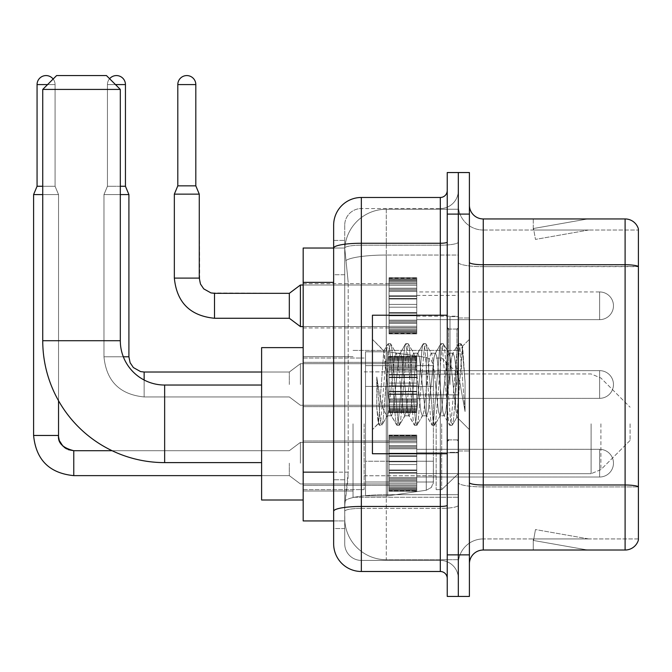 <?xml version="1.0" encoding="UTF-8"?>
<svg xmlns="http://www.w3.org/2000/svg" width="672" height="672" viewBox="0 0 672 672"><rect width="100%" height="100%" fill="white"/><g stroke="black" fill="none" stroke-linecap="round" stroke-linejoin="round"><path stroke-width="0.5" stroke-dasharray="3.36 2.52" d="M458.321 423.822L458.321 497.246L458.321 423.822M353.035 423.822L353.035 497.246L353.035 423.822M389.054 305.802L389.054 278.099L389.054 305.802M303.173 305.802L303.173 283.634L303.173 305.802M389.054 384.485L389.054 356.782L389.054 384.485M303.173 384.485L303.173 362.317L303.173 384.485M389.054 463.168L389.054 435.464L389.054 463.168M303.173 463.168L303.173 441L303.173 463.168M416.758 305.802L416.758 278.099L416.758 305.802M416.758 384.485L416.758 356.782L416.758 384.485M416.758 463.168L416.758 435.464L416.758 463.168M458.321 305.802L458.321 295.411L458.321 305.802M458.321 384.485L458.321 316.604L458.321 384.485M458.321 463.168L458.321 452.777L458.321 463.168M333.648 472.156L348.197 472.156L347.928 479.371L344.896 504.311L348.197 472.156L348.197 282.374L348.197 472.156L303.173 472.156L303.173 520.934L344.82 520.934L344.728 518.162A41.555 41.555 0 0 0 386.282 559.717L458.321 559.717L458.321 494.684L458.321 559.717L386.282 559.717L386.282 494.684L386.282 559.717A41.555 41.555 0 0 1 344.728 518.162L344.728 509.704L344.82 520.934L333.648 520.934M344.896 504.311L344.728 509.704L344.896 504.311M303.173 423.822L303.173 500.01L303.173 423.822M386.282 209.252L458.321 209.252L458.321 255.041L458.321 209.252L386.282 209.252A41.555 41.555 0 0 0 344.786 248.606L348.197 282.374L344.786 248.606A41.555 41.555 0 0 1 386.282 209.252L386.282 255.041L458.321 255.041L458.321 494.684L458.321 255.041L386.282 255.041L386.282 209.252A41.555 41.555 0 0 0 344.786 248.606M333.648 240.416L344.728 240.416L333.648 240.416L333.648 274.756L344.728 274.756L344.728 479.774L344.728 240.416L344.728 274.756L333.648 274.756L333.648 479.774L333.648 248.035L344.82 248.035L303.173 248.035L303.173 472.156M344.728 528.553L333.648 528.553L333.648 479.774L333.648 528.553L344.728 528.553L344.728 479.774L344.728 528.553M333.648 543.791A27.703 27.703 0 0 0 361.351 571.494L361.351 560.414A16.624 16.624 0 0 1 344.728 543.791L344.728 248.077L344.728 543.791A16.624 16.624 0 0 0 361.351 560.414L440.311 560.414L440.311 516.079L440.311 571.494A6.93 6.93 0 0 1 447.233 578.416L447.233 190.546L447.233 578.416M458.321 516.079L458.321 242.063L458.321 516.079M447.233 384.485L447.233 315.218L447.233 384.485M447.233 214.099L447.233 172.544L458.321 172.544L458.321 214.099L458.321 172.544L469.4 172.544L469.4 214.099L458.321 214.099L458.321 554.87L458.321 214.099L447.233 214.099L447.233 554.87L458.321 554.87L458.321 596.425L458.321 554.87L469.4 554.87L469.4 214.099M469.4 554.87L469.4 596.425L447.233 596.425L447.233 554.87M458.321 190.546L458.321 242.063L458.321 190.546A18.01 18.01 0 0 1 440.311 208.555A18.01 18.01 0 0 0 458.321 190.546A18.01 18.01 0 0 1 440.311 208.555L440.311 560.414L361.351 560.414L361.351 508.385L440.311 508.385A18.01 3.125 0 0 0 458.321 505.26A18.01 3.125 0 0 1 440.311 508.385L440.311 208.555L361.351 208.555L440.311 208.555M447.233 242.063A6.93 1.201 0 0 1 440.311 243.264L361.351 243.264A27.703 4.813 180 0 0 333.648 248.077L333.648 511.274A27.703 4.813 180 0 1 361.351 506.461L361.351 197.476A27.703 27.703 0 0 0 333.648 225.179A27.703 27.703 0 0 1 361.351 197.476L440.311 197.476A6.93 6.93 0 0 0 447.233 190.546A6.93 6.93 0 0 1 440.311 197.476L440.311 516.079L440.311 508.385L361.351 508.385L361.351 208.555L361.351 245.188L440.311 245.188A18.01 3.125 0 0 0 458.321 242.063A18.01 3.125 0 0 1 440.311 245.188L361.351 245.188L361.351 516.079L361.351 506.461L440.311 506.461A6.93 1.201 0 0 0 447.233 505.26M361.351 571.494L440.311 571.494M333.648 511.274L333.648 516.079M344.728 225.179L344.728 248.077L344.728 225.179A16.624 16.624 0 0 1 361.351 208.555A16.624 16.624 0 0 0 344.728 225.179A16.624 16.624 0 0 1 361.351 208.555M458.321 578.416A18.01 18.01 0 0 0 440.311 560.414A18.01 18.01 0 0 1 458.321 578.416A18.01 18.01 0 0 0 440.311 560.414M469.4 384.485L469.4 317.99L469.4 384.485M450.005 384.485L450.005 316.604L450.005 384.485M458.321 494.609L458.321 262.332L458.321 494.609M638.4 230.026L638.4 266.658L483.252 266.658L483.252 230.026L638.4 230.026L483.252 230.026L483.252 486.914L638.4 486.914L638.4 266.658L638.4 486.914L483.252 486.914L483.252 538.936A24.931 24.931 0 0 0 458.321 563.875A24.931 24.931 0 0 1 483.252 538.936L638.4 538.936L638.4 228.917A13.852 13.852 0 0 0 625.103 218.946L625.103 550.024A13.852 13.852 0 0 0 638.4 540.044L638.4 494.609L638.4 538.936L483.252 538.936L483.252 218.946A13.852 13.852 0 0 1 469.4 205.094L469.4 262.332L469.4 205.094M469.4 563.875L469.4 262.332L469.4 563.875A13.852 13.852 0 0 1 483.252 550.024L483.252 486.914A24.931 4.326 0 0 1 458.321 482.58A24.931 4.326 0 0 0 483.252 486.914L483.252 266.658A24.931 4.326 0 0 1 458.321 262.332L458.321 205.094L458.321 262.332A24.931 4.326 0 0 0 483.252 266.658L638.4 266.465A13.852 2.402 180 0 0 625.103 264.734L483.252 264.734A13.852 2.402 0 0 1 469.4 262.332M586.74 549.856A11.08 11.08 0 0 0 588.672 550.024L533.257 550.024L588.672 550.024A11.08 11.08 0 0 1 586.74 549.856A11.08 11.08 0 0 0 588.672 550.024A11.08 11.08 0 0 1 586.74 549.856A11.08 11.08 0 0 0 588.672 550.024A11.08 11.08 0 0 1 586.74 549.856A11.08 11.08 0 0 0 588.672 550.024A11.08 11.08 0 0 1 586.74 549.856A11.08 11.08 0 0 0 588.672 550.024A11.08 11.08 0 0 1 586.74 549.856A11.08 11.08 0 0 0 588.672 550.024A11.08 11.08 0 0 1 586.74 549.856A11.08 11.08 0 0 0 588.672 550.024A11.08 11.08 0 0 1 586.74 549.856A11.08 11.08 0 0 0 588.672 550.024A11.08 11.08 0 0 1 586.74 549.856A11.08 11.08 0 0 0 588.672 550.024A11.08 11.08 0 0 1 586.74 549.856L533.543 540.473L586.74 549.856M533.257 538.936L533.257 550.024L533.257 538.936L533.812 538.936L533.543 540.473L533.812 538.936L533.257 538.936L533.257 550.024L533.257 538.936L533.812 538.936L533.543 540.473L533.812 538.936L533.257 538.936L533.257 550.024L533.257 538.936L533.812 538.936L533.543 540.473L533.812 538.936L533.257 538.936L533.257 550.024L533.257 538.936L533.812 538.936L533.543 540.473L533.812 538.936L533.257 538.936L533.257 550.024L533.257 538.936L533.812 538.936L533.543 540.473L533.812 538.936L533.257 538.936L533.257 550.024L533.257 538.936L533.812 538.936L533.543 540.473L533.812 538.936L533.257 538.936L533.257 550.024L533.257 538.936L533.812 538.936L533.543 540.473L533.812 538.936L533.257 538.936L533.257 550.024L533.257 538.936L533.812 538.936L533.543 540.473L533.812 538.936L533.257 538.936L533.257 550.024L533.257 538.936L533.812 538.936L533.543 540.473L533.812 538.936L533.257 538.936M625.103 550.024L483.252 550.024M638.4 228.917A13.852 13.852 0 0 0 625.103 218.946L483.252 218.946M588.672 218.946L533.257 218.946L588.672 218.946A11.08 11.08 0 0 0 586.74 219.114A11.08 11.08 0 0 1 588.672 218.946A11.08 11.08 0 0 0 586.74 219.114A11.08 11.08 0 0 1 588.672 218.946A11.08 11.08 0 0 0 586.74 219.114A11.08 11.08 0 0 1 588.672 218.946A11.08 11.08 0 0 0 586.74 219.114A11.08 11.08 0 0 1 588.672 218.946A11.08 11.08 0 0 0 586.74 219.114A11.08 11.08 0 0 1 588.672 218.946A11.08 11.08 0 0 0 586.74 219.114A11.08 11.08 0 0 1 588.672 218.946A11.08 11.08 0 0 0 586.74 219.114A11.08 11.08 0 0 1 588.672 218.946A11.08 11.08 0 0 0 586.74 219.114A11.08 11.08 0 0 1 588.672 218.946A11.08 11.08 0 0 0 586.74 219.114A11.08 11.08 0 0 1 588.672 218.946M588.672 538.936L533.812 538.936L588.672 538.936L533.812 538.936L588.672 538.936L533.812 538.936L588.672 538.936L533.812 538.936L588.672 538.936L533.812 538.936L588.672 538.936L533.812 538.936L588.672 538.936L533.812 538.936L588.672 538.936L533.812 538.936L588.672 538.936L533.812 538.936L588.672 538.936L535.466 529.561L533.812 538.936L535.466 529.561L533.812 538.936L535.466 529.561L533.812 538.936L535.466 529.561L533.812 538.936L535.466 529.561L533.812 538.936L535.466 529.561L533.812 538.936L535.466 529.561L533.812 538.936L535.466 529.561L533.812 538.936L535.466 529.561L533.812 538.936L535.466 529.561L588.672 538.936M533.812 230.026L533.257 230.026L533.812 230.026L533.257 230.026L533.812 230.026L533.257 230.026L533.812 230.026L533.257 230.026L533.812 230.026L533.257 230.026L533.812 230.026L533.257 230.026L533.812 230.026L533.257 230.026L533.812 230.026L533.257 230.026L533.812 230.026L533.257 230.026L533.812 230.026L533.543 228.497L586.74 219.114L533.543 228.497L533.812 230.026L533.543 228.497L586.74 219.114L533.543 228.497L533.812 230.026L533.543 228.497L586.74 219.114L533.543 228.497L533.812 230.026L533.543 228.497L586.74 219.114L533.543 228.497L533.812 230.026L533.543 228.497L586.74 219.114L533.543 228.497L533.812 230.026L533.543 228.497L586.74 219.114L533.543 228.497L533.812 230.026L533.543 228.497L586.74 219.114L533.543 228.497L533.812 230.026L533.543 228.497L586.74 219.114L533.543 228.497L533.812 230.026L533.543 228.497L586.74 219.114L533.543 228.497L533.812 230.026L588.672 230.026L533.812 230.026L588.672 230.026L533.812 230.026L588.672 230.026L533.812 230.026L588.672 230.026L533.812 230.026L588.672 230.026L533.812 230.026L588.672 230.026L533.812 230.026L588.672 230.026L533.812 230.026L588.672 230.026L533.812 230.026L588.672 230.026L533.812 230.026L535.466 239.408L533.812 230.026M483.252 230.026A24.931 24.931 0 0 1 458.321 205.094A24.931 24.931 0 0 0 483.252 230.026A24.931 24.931 0 0 1 458.321 205.094M533.257 218.946L533.257 230.026L533.257 218.946M588.672 230.026L535.466 239.408L588.672 230.026M447.233 453.743L372.431 453.743L372.431 315.218L372.431 429.643L372.431 315.218L447.233 315.218M404.746 384.485L401.814 357.37L400.344 353.178L399.882 353.573L398.882 357.37L393.011 411.6L391.549 415.792L391.087 415.397L390.079 411.6L383.771 351.036L378.47 423.604L376.765 407.736L376.765 376.975L377.924 384.485C380.444 401.318 383.233 411.281 386.282 414.397L386.282 384.485L386.282 414.397L387.148 415.792L386.282 414.397C383.233 411.281 380.444 401.318 377.924 384.485L376.765 376.975L380.184 419.84L381.654 425.309L380.184 419.84L376.765 376.975L376.765 407.736L379.092 425.006L376.765 407.736L378.235 423.52L379.453 425.309L378.235 423.52L372.431 429.643L378.47 423.604L383.771 351.036L387.887 343.963L386.786 349.121L380.923 419.84L379.453 425.309L382.015 425.006L379.453 425.309L380.923 419.84L386.786 349.121L388.248 343.652L383.771 351.036L372.431 339.326L384.048 350.935L386.282 374.716L386.282 384.485L386.282 374.716L390.079 411.6L391.087 415.397L396.69 425.006L395.581 419.84L389.718 349.121L388.248 343.652L390.449 343.652L388.979 349.121L383.116 419.84L382.015 425.006L387.618 415.397L387.148 415.792L391.549 415.792L396.69 425.006L395.581 419.84L389.718 349.121L388.248 343.652L390.449 343.652L388.979 349.121L383.116 419.84L382.015 425.006L387.148 415.792L391.549 415.792L393.011 411.6L398.882 357.37L399.882 353.573L405.485 343.963L404.376 349.121L398.513 419.84L397.043 425.309L396.69 425.006L399.244 425.309L397.782 419.84L391.919 349.121L390.449 343.652L396.413 353.573L395.951 353.178L394.481 357.37L388.618 411.6L387.618 415.397L388.618 411.6L394.481 357.37L395.951 353.178L400.344 353.178L405.485 343.963L404.376 349.121L398.513 419.84L397.043 425.309L399.244 425.309L397.782 419.84L391.919 349.121L390.81 343.963L395.951 353.178L400.344 353.178L401.814 357.37L407.677 411.6L408.677 415.397L407.677 411.6L404.746 384.485M400.344 384.485L397.412 357.37L396.413 353.573L397.412 357.37L403.276 411.6L404.746 415.792L403.276 411.6L400.344 384.485M422.335 384.485L419.404 357.37L417.934 353.178L417.472 353.573L416.472 357.37L410.609 411.6L409.139 415.792L408.677 415.397L414.28 425.006L413.171 419.84L407.308 349.121L405.846 343.652L405.485 343.963L408.038 343.652L406.577 349.121L400.714 419.84L399.244 425.309L405.208 415.397L404.746 415.792L409.139 415.792L414.28 425.006L413.171 419.84L407.308 349.121L405.846 343.652L408.038 343.652L406.577 349.121L400.714 419.84L399.605 425.006L404.746 415.792L409.139 415.792L410.609 411.6L416.472 357.37L417.472 353.573L423.074 343.963L421.966 349.121L416.102 419.84L414.641 425.309L414.28 425.006L416.842 425.309L415.372 419.84L409.508 349.121L408.038 343.652L414.002 353.573L413.54 353.178L412.07 357.37L406.207 411.6L405.208 415.397L406.207 411.6L412.07 357.37L413.54 353.178L417.934 353.178L423.074 343.963L421.966 349.121L416.102 419.84L414.641 425.309L416.842 425.309L415.372 419.84L409.508 349.121L408.4 343.963L413.54 353.178L417.934 353.178L419.404 357.37L425.267 411.6L426.266 415.397L425.267 411.6L422.335 384.485M417.934 384.485L415.002 357.37L414.002 353.573L415.002 357.37L420.874 411.6L422.335 415.792L420.874 411.6L417.934 384.485M439.925 384.485L436.993 357.37L435.532 353.178L435.07 353.573L434.062 357.37L428.198 411.6L426.737 415.792L426.266 415.397L431.869 425.006L430.769 419.84L424.897 349.121L423.436 343.652L423.074 343.963L425.636 343.652L424.166 349.121L418.303 419.84L416.842 425.309L422.797 415.397L422.335 415.792L426.737 415.792L431.869 425.006L430.769 419.84L424.897 349.121L423.436 343.652L425.636 343.652L424.166 349.121L418.303 419.84L417.194 425.006L422.335 415.792L426.737 415.792L428.198 411.6L434.062 357.37L435.07 353.573L440.672 343.963L439.564 349.121L433.7 419.84L432.23 425.309L431.869 425.006L434.431 425.309L432.961 419.84L427.098 349.121L425.636 343.652L431.592 353.573L431.13 353.178L429.668 357.37L423.805 411.6L422.797 415.397L423.805 411.6L429.668 357.37L431.13 353.178L435.532 353.178L440.672 343.963L439.564 349.121L433.7 419.84L432.23 425.309L434.431 425.309L432.961 419.84L427.098 349.121L425.998 343.963L431.13 353.178L435.532 353.178L436.993 357.37L442.856 411.6L443.864 415.397L442.856 411.6L439.925 384.485M435.532 384.485L432.6 357.37L431.592 353.573L432.6 357.37L438.463 411.6L439.925 415.792L438.463 411.6L435.532 384.485M455.549 364.367L455.549 408.139L450.19 357.37L448.728 353.178L447.258 357.37L441.395 411.6L439.925 415.792L444.326 415.792L449.467 425.006L448.358 419.84L442.495 349.121L441.025 343.652L440.672 343.963L443.226 343.652L441.764 349.121L435.893 419.84L434.431 425.309L440.395 415.397L439.925 415.792L444.326 415.792L449.467 425.006L448.358 419.84L442.495 349.121L441.025 343.652L443.226 343.652L441.764 349.121L435.893 419.84L434.792 425.006L440.395 415.397L441.395 411.6L447.258 357.37L448.728 353.178L453.121 353.178L451.66 357.37L445.796 411.6L444.326 415.792L445.796 411.6L451.66 357.37L452.659 353.573L458.262 343.963L457.153 349.121L451.29 419.84L449.828 425.309L449.467 425.006L452.021 425.309L450.559 419.84L444.696 349.121L443.226 343.652L449.19 353.573L448.728 353.178L453.121 353.178L458.262 343.963L457.153 349.121L451.29 419.84L449.828 425.309L452.021 425.309L450.559 419.84L444.696 349.121L443.587 343.963L449.19 353.573L450.19 357.37L456.8 417.035L462.613 346.433L465.066 382.133L465.066 411.541L460.219 384.485L455.549 364.367L454.591 357.37L453.121 353.178L454.591 357.37L455.549 364.367L455.549 408.139L457.078 416.934L462.378 346.349L465.066 382.133L462.286 349.121L460.816 343.652L459.354 349.121L453.491 419.84L452.021 425.309L453.491 419.84L459.354 349.121L460.816 343.652L462.286 349.121L465.066 382.133L465.066 411.541L460.085 349.121L458.623 343.652L458.262 343.963L460.816 343.652L458.623 343.652L460.085 349.121L465.066 411.541L460.219 384.485L455.549 364.367M303.173 500.01L261.61 500.01L261.61 347.634L261.61 500.01L261.61 385.039L164.648 385.039L164.648 462.613A121.901 121.901 0 0 1 42.739 340.712L42.739 89.426L120.313 89.426L42.739 89.426L120.313 89.426L106.462 75.575L56.599 75.575L106.462 75.575L56.599 75.575L42.739 89.426M164.648 385.039A44.327 44.327 0 0 1 120.313 340.712L120.313 89.426M630.092 423.822L630.092 440.446L630.092 423.822M441.697 423.822L441.697 489.628L441.697 423.822M436.153 423.822L436.153 489.628L436.153 423.822M364.123 423.822L364.123 489.628L364.123 423.822M365.509 386.425L365.509 495.86L365.509 461.227L433.381 461.219L433.381 482.009L433.381 365.644L433.381 386.425L365.509 386.425L365.509 365.644L365.509 482.009L365.509 461.227L433.381 461.227L433.381 365.644L433.381 386.425L365.509 386.425L365.509 351.792L365.509 495.86L365.509 461.227L433.381 461.227L433.381 482.017L431.365 487.452L426.266 490.241L426.266 461.227L433.381 461.227L433.255 483.454L431.365 487.452L426.266 490.241L426.266 461.227L387.668 461.227L387.668 495.86L387.668 351.792L387.668 386.425L365.509 386.425L365.509 482.009L365.509 461.227L387.668 461.227L387.668 495.86L387.668 351.792L387.668 386.425L426.266 386.425L426.266 357.403L426.266 490.241L387.668 495.86L365.509 495.86L387.668 495.86L426.266 490.241L426.266 357.403L431.365 360.2L433.381 365.635L365.509 365.644L433.381 365.635L433.381 386.425L365.509 386.425M261.61 385.039L261.61 423.822L261.61 347.634L303.173 347.634M433.381 386.425L426.266 386.425L426.266 357.403L387.668 351.792L365.509 351.792L387.668 351.792L426.266 357.403L431.365 360.2L433.255 364.19L433.381 386.425M599.617 477.019A13.852 13.852 0 0 0 613.469 463.168A13.852 13.852 0 0 0 599.617 449.316A13.852 13.852 0 0 1 613.469 463.168A13.852 13.852 0 0 1 599.617 477.019A13.852 13.852 0 0 0 613.469 463.168A13.852 13.852 0 0 0 599.617 449.316A13.852 13.852 0 0 1 613.469 463.168A13.852 13.852 0 0 1 599.617 477.019A13.852 13.852 0 0 0 613.469 463.168A13.852 13.852 0 0 0 599.617 449.316A13.852 13.852 0 0 1 613.469 463.168A13.852 13.852 0 0 1 599.617 477.019A13.852 13.852 0 0 0 613.469 463.168A13.852 13.852 0 0 0 599.617 449.316A13.852 13.852 0 0 1 613.469 463.168A13.852 13.852 0 0 1 599.617 477.019A13.852 13.852 0 0 0 613.469 463.168A13.852 13.852 0 0 0 599.617 449.316A13.852 13.852 0 0 1 613.469 463.168A13.852 13.852 0 0 1 599.617 477.019A13.852 13.852 0 0 0 613.469 463.168A13.852 13.852 0 0 0 599.617 449.316A13.852 13.852 0 0 1 613.469 463.168A13.852 13.852 0 0 1 599.617 477.019L599.617 449.316L599.617 477.019L599.617 449.316L599.617 477.019L599.617 449.316L599.617 477.019L599.617 449.316L599.617 477.019L599.617 449.316L599.617 477.019L599.617 449.316L599.617 477.019L599.617 449.316L599.617 477.019L599.617 449.316L599.617 477.019L599.617 449.316L599.617 477.019L599.617 449.316L599.617 477.019L599.617 449.316L599.617 477.019L599.617 449.316L599.617 477.019L416.758 477.019L599.617 477.019M53.147 79.019A9.005 9.005 0 0 1 55.07 84.58L37.061 84.58A9.005 9.005 0 0 1 46.066 75.575A9.005 9.005 0 0 1 55.07 84.58A9.005 9.005 0 0 0 46.066 75.575A9.005 9.005 0 0 0 37.061 84.58A9.005 9.005 0 0 1 46.066 75.575A9.005 9.005 0 0 1 55.07 84.58A9.005 9.005 0 0 0 46.066 75.575A9.005 9.005 0 0 0 37.061 84.58A9.005 9.005 0 0 1 46.066 75.575A9.005 9.005 0 0 1 55.07 84.58A9.005 9.005 0 0 0 46.066 75.575A9.005 9.005 0 0 0 37.061 84.58A9.005 9.005 0 0 1 46.066 75.575A9.005 9.005 0 0 1 55.07 84.58A9.005 9.005 0 0 0 46.066 75.575A9.005 9.005 0 0 0 37.061 84.58A9.005 9.005 0 0 1 46.066 75.575A9.005 9.005 0 0 1 55.07 84.58A9.005 9.005 0 0 0 46.066 75.575A9.005 9.005 0 0 0 37.061 84.58A9.005 9.005 0 0 1 46.066 75.575A9.005 9.005 0 0 1 55.07 84.58L55.07 186.253L37.061 186.253L55.07 186.253L37.061 186.253L55.07 186.253L37.061 186.253L55.07 186.253L37.061 186.253L55.07 186.253L37.061 186.253L55.07 186.253L37.061 186.253L55.07 186.253L37.061 186.253L55.07 186.253L37.061 186.253L55.07 186.253L37.061 186.253L55.07 186.253L37.061 186.253L55.07 186.253L37.061 186.253L55.07 186.253L58.531 194.569L33.6 194.569L58.531 194.569L33.6 194.569L58.531 194.569L33.6 194.569L58.531 194.569L33.6 194.569L58.531 194.569L33.6 194.569L58.531 194.569L33.6 194.569L58.531 194.569L33.6 194.569L58.531 194.569L33.6 194.569L58.531 194.569L33.6 194.569L58.531 194.569L33.6 194.569L58.531 194.569L33.6 194.569L58.531 194.569L58.531 435.464L58.531 194.569L58.531 435.464L58.531 194.569L58.531 435.464L58.531 194.569L58.531 435.464L58.531 194.569L58.531 435.464L58.531 194.569L58.531 435.464L33.6 435.464L33.6 194.569L33.6 435.464L33.6 194.569L33.6 435.464L33.6 194.569L33.6 435.464L33.6 194.569L33.6 435.464L33.6 194.569L33.6 435.464L33.6 194.569L42.739 194.569M289.321 463.168L289.321 475.633L289.321 463.168M300.401 463.168L300.401 442.386L300.401 463.168M37.061 84.58L37.061 186.253L37.061 84.58L37.061 186.253L37.061 84.58L37.061 186.253L37.061 84.58L37.061 186.253L37.061 84.58L37.061 186.253L37.061 84.58L55.07 84.58L37.061 84.58L55.07 84.58L37.061 84.58L55.07 84.58L37.061 84.58L55.07 84.58L37.061 84.58L55.07 84.58L37.061 84.58L55.07 84.58L37.061 84.58L55.07 84.58L37.061 84.58L55.07 84.58L37.061 84.58L55.07 84.58L37.061 84.58L55.07 84.58L37.061 84.58L55.07 84.58L37.061 84.58L37.061 186.253L33.6 194.569M389.054 490.308L389.054 488.628L389.054 491.249L389.054 490.308L416.758 490.308L416.758 487.771L389.054 487.771L389.054 491.249L389.054 487.771L416.758 487.771L416.758 491.249L416.758 487.771L416.758 491.249L416.758 487.771L389.054 487.771L389.054 488.628L416.758 488.628L416.758 491.249L416.758 486.704L416.758 491.249L416.758 487.771L416.758 489.451L416.758 487.771L389.054 487.771L389.054 489.451L389.054 486.704L389.054 489.451L416.758 489.485L416.758 485.276L416.758 491.249L416.758 483.647L416.758 491.249L416.758 487.771L389.054 487.771L416.758 487.771L416.758 491.249L416.758 483.647L416.758 491.249L416.758 487.771L389.054 487.771L389.054 488.628L416.758 488.628L416.758 491.249L416.758 480.799L416.758 491.249L416.758 487.771L416.758 489.451L416.758 487.771L389.054 487.771L389.054 489.451L416.758 489.485L416.758 479.758L416.758 491.249L416.758 477.515L416.758 491.249L416.758 487.771L389.054 487.771L416.758 487.771L416.758 491.249L416.758 477.515L416.758 491.249L416.758 487.771L389.054 487.771L389.054 490.308L416.758 490.308L416.758 491.249L416.758 472.618L416.758 491.249L416.758 490.308L389.054 490.308L389.054 487.771L389.054 489.451L416.758 489.451L416.758 487.771L389.054 487.771L416.758 487.771L416.758 489.451L416.758 469.98L416.758 491.249L416.758 487.771L389.054 487.771L389.054 488.628L416.758 488.628L416.758 490.308L389.054 490.308L389.054 491.249L416.758 491.249L389.054 491.249L389.054 488.628L416.758 488.628L389.054 488.628L389.054 491.249L389.054 489.485L416.758 489.451L416.758 469.98L416.758 489.451L389.054 489.485L389.054 491.249L416.758 491.249L389.054 491.249L389.054 490.308L416.758 490.308L389.054 490.308L389.054 487.771L389.054 489.451L389.054 487.771L416.758 487.771L416.758 488.628L389.054 488.628L389.054 485.276L389.054 486.704L416.758 486.704L416.758 464.554L416.758 486.704L389.054 486.704L389.054 489.451L416.758 489.485L389.054 489.451L416.758 489.451L389.054 489.485L389.054 491.249L416.758 491.249L389.054 491.249L389.054 490.308L416.758 490.308L389.054 490.308L389.054 487.771L389.054 488.628L416.758 488.628L389.054 488.628L389.054 483.647L389.054 485.276L416.758 485.276L416.758 461.782L416.758 485.276L389.054 485.276L389.054 486.704L416.758 486.704L389.054 486.704L389.054 489.451L416.758 489.485L389.054 489.451L416.758 489.451L389.054 489.485L389.054 491.249L416.758 491.249L389.054 491.249L389.054 490.308L416.758 490.308L389.054 490.308L389.054 487.771L416.758 487.771L416.758 489.451L389.054 489.485L389.054 487.771L389.054 488.628L416.758 488.628L389.054 488.628L389.054 483.647L389.054 485.075L389.054 483.647L416.758 483.647L416.758 485.075L416.758 455.801L416.758 485.075L416.758 483.647L389.054 483.647L389.054 485.276L416.758 485.276L389.054 485.276L389.054 486.704L416.758 486.704L389.054 486.704L389.054 489.451L416.758 489.451L389.054 489.451L389.054 491.249L416.758 491.249L389.054 491.249L389.054 490.308L416.758 490.308L389.054 490.308L389.054 487.771L389.054 489.451L389.054 487.771L416.758 487.771L389.054 487.771L389.054 488.628L416.758 488.628L389.054 488.628L389.054 480.799L389.054 485.075L416.758 485.075L416.758 455.801L416.758 485.075L389.054 485.075L389.054 483.647L416.758 483.647L389.054 483.647L389.054 485.276L416.758 485.276L389.054 485.276L389.054 486.704L416.758 486.704L389.054 486.704L389.054 489.451L416.758 489.485L389.054 489.451L389.054 491.249L416.758 491.249L389.054 491.249L389.054 490.308L416.758 490.308L389.054 490.308L389.054 487.771L389.054 489.451L389.054 487.771L416.758 487.771L416.758 488.628L389.054 488.628L416.758 488.628L389.054 488.628L389.054 479.758L389.054 480.799L416.758 480.799L416.758 453.718L416.758 480.799L389.054 480.799L389.054 485.075L416.758 485.075L389.054 485.075L389.054 483.647L416.758 483.647L389.054 483.647L389.054 485.276L416.758 485.276L389.054 485.276L389.054 486.704L416.758 486.704L389.054 486.704L389.054 489.451L416.758 489.485L389.054 489.451L389.054 491.249L416.758 491.249L389.054 491.249L389.054 490.308L416.758 490.308L389.054 490.308L389.054 487.771L389.054 488.628L416.758 488.628L389.054 488.628L389.054 477.515L389.054 479.758L416.758 479.758L416.758 453.172L416.758 479.758L389.054 479.758L389.054 480.799L416.758 480.799L389.054 480.799L389.054 485.075L416.758 485.075L389.054 485.075L389.054 483.647L416.758 483.647L389.054 483.647L389.054 485.276L416.758 485.276L389.054 485.276L389.054 486.704L416.758 486.704L389.054 486.704L389.054 489.451L416.758 489.485L389.054 489.451L389.054 491.249L416.758 491.249L389.054 491.249L389.054 490.308L416.758 490.308L389.054 490.308L389.054 487.771L416.758 487.771L416.758 489.451L389.054 489.485L389.054 487.771L389.054 488.628L416.758 488.628L389.054 488.628L389.054 477.515L389.054 478.556L389.054 477.515L416.758 477.515L416.758 478.556L416.758 447.779L416.758 478.556L416.758 477.515L389.054 477.515L389.054 479.758L416.758 479.758L389.054 479.758L389.054 480.799L416.758 480.799L389.054 480.799L389.054 485.075L416.758 485.075L389.054 485.075L389.054 483.647L416.758 483.647L389.054 483.647L389.054 485.276L416.758 485.276L389.054 485.276L389.054 486.704L416.758 486.704L389.054 486.704L389.054 489.451L416.758 489.485L389.054 489.451L416.758 489.451L389.054 489.485L389.054 491.249L416.758 491.249L389.054 491.249L389.054 490.308L416.758 490.308L389.054 490.308L389.054 487.771L389.054 489.451L389.054 487.771L416.758 487.771L389.054 487.771L389.054 488.628L416.758 488.628L389.054 488.628L389.054 473.164L389.054 478.556L416.758 478.556L416.758 447.779L416.758 478.556L389.054 478.556L389.054 477.515L416.758 477.515L389.054 477.515L389.054 479.758L416.758 479.758L389.054 479.758L389.054 480.799L416.758 480.799L389.054 480.799L389.054 485.075L416.758 485.075L389.054 485.075L389.054 483.647L416.758 483.647L389.054 483.647L389.054 485.276L416.758 485.276L389.054 485.276L389.054 486.704L416.758 486.704L389.054 486.704L389.054 489.451L416.758 489.485L389.054 489.451L416.758 489.451L389.054 489.485L389.054 491.249L416.758 491.249L389.054 491.249L389.054 490.308L416.758 490.308L389.054 490.308L389.054 487.771L389.054 489.451L389.054 487.771L416.758 487.771L416.758 488.628L389.054 488.628L389.054 472.618L389.054 473.164L416.758 473.164L416.758 446.578L416.758 473.164L389.054 473.164L389.054 478.556L416.758 478.556L389.054 478.556L389.054 477.515L416.758 477.515L389.054 477.515L389.054 479.758L416.758 479.758L389.054 479.758L389.054 480.799L416.758 480.799L389.054 480.799L389.054 485.075L416.758 485.075L389.054 485.075L389.054 483.647L416.758 483.647L389.054 483.647L389.054 485.276L416.758 485.276L389.054 485.276L389.054 486.704L416.758 486.704L389.054 486.704L389.054 489.451L416.758 489.485L389.054 489.451L416.758 489.451L389.054 489.485L389.054 491.249L416.758 491.249L389.054 491.249L389.054 490.308L416.758 490.308L389.054 490.308M389.054 469.98L389.054 472.618L389.054 469.98L389.054 470.526L389.054 469.98L416.758 469.98L416.758 470.526L416.758 445.536L416.758 472.618L416.758 441.26L416.758 470.526L416.758 469.98L389.054 469.98L389.054 472.618L416.758 472.618L389.054 472.618L389.054 464.554L389.054 470.526L416.758 470.526L416.758 441.26L416.758 470.526L389.054 470.526L389.054 469.98L416.758 469.98L389.054 469.98L389.054 472.618L416.758 472.618L389.054 472.618L389.054 473.164L416.758 473.164L389.054 473.164L389.054 461.782L389.054 464.554L416.758 464.554L416.758 441.059L416.758 464.554L389.054 464.554L416.758 464.554L389.054 464.554L389.054 470.526L416.758 470.526L389.054 470.526L389.054 469.98L416.758 469.98L389.054 469.98L389.054 472.618L416.758 472.618L389.054 472.618L389.054 473.164L416.758 473.164L389.054 473.164L389.054 478.556L416.758 478.556L389.054 478.556L389.054 455.801L389.054 461.782L416.758 461.782L416.758 439.631L416.758 461.782L389.054 461.782L416.758 461.782L389.054 461.782L389.054 464.554L416.758 464.554L389.054 464.554L416.758 464.554L389.054 464.554L389.054 470.526L416.758 470.526L389.054 470.526L389.054 469.98L416.758 469.98L389.054 469.98L389.054 472.618L416.758 472.618L389.054 472.618L389.054 473.164L416.758 473.164L389.054 473.164L389.054 478.556L416.758 478.556L389.054 478.556L389.054 477.515L416.758 477.515L389.054 477.515L389.054 455.801L389.054 456.347L389.054 455.801L416.758 455.801L416.758 456.347L416.758 436.884L416.758 456.347L416.758 455.801L389.054 455.801L389.054 461.782L416.758 461.782L389.054 461.782L416.758 461.782L389.054 461.782L389.054 464.554L416.758 464.554L389.054 464.554L416.758 464.554L389.054 464.554L389.054 470.526L416.758 470.526L389.054 470.526L389.054 469.98L416.758 469.98L389.054 469.98L389.054 472.618L416.758 472.618L389.054 472.618L389.054 473.164L416.758 473.164L389.054 473.164L389.054 478.556L416.758 478.556L389.054 478.556L389.054 477.515L416.758 477.515L389.054 477.515L389.054 479.758L416.758 479.758L389.054 479.758L389.054 453.718L389.054 456.347L416.758 456.347L416.758 436.884L416.758 456.347L389.054 456.347L389.054 455.801L416.758 455.801L389.054 455.801L389.054 461.782L416.758 461.782L389.054 461.782L416.758 461.782L389.054 461.782L389.054 464.554L416.758 464.554L389.054 464.554L416.758 464.554L389.054 464.554L389.054 470.526L416.758 470.526L389.054 470.526L389.054 469.98L416.758 469.98L389.054 469.98L389.054 472.618L416.758 472.618L389.054 472.618L389.054 473.164L416.758 473.164L389.054 473.164L389.054 478.556L416.758 478.556L389.054 478.556L389.054 477.515L416.758 477.515L389.054 477.515L389.054 479.758L416.758 479.758L389.054 479.758L389.054 480.799L416.758 480.799L389.054 480.799L389.054 453.172L389.054 453.718L416.758 453.718L416.758 436.884L416.758 453.718L389.054 453.718L389.054 456.347L416.758 456.347L389.054 456.347L389.054 455.801L416.758 455.801L389.054 455.801L389.054 461.782L416.758 461.782L389.054 461.782L416.758 461.782L389.054 461.782L389.054 464.554L416.758 464.554L389.054 464.554L416.758 464.554L389.054 464.554L389.054 470.526L416.758 470.526L389.054 470.526L389.054 469.98L416.758 469.98L389.054 469.98L389.054 472.618L416.758 472.618L389.054 472.618L389.054 473.164L416.758 473.164L389.054 473.164L389.054 478.556L416.758 478.556L389.054 478.556L389.054 477.515L416.758 477.515L389.054 477.515L389.054 479.758L416.758 479.758L389.054 479.758L389.054 480.799L416.758 480.799L389.054 480.799L389.054 485.075L416.758 485.075L389.054 485.075L389.054 447.779L389.054 453.172L416.758 453.172L416.758 436.027L416.758 453.172L389.054 453.172L389.054 453.718L416.758 453.718L389.054 453.718L389.054 456.347L416.758 456.347L389.054 456.347L389.054 455.801L416.758 455.801L389.054 455.801L389.054 461.782L416.758 461.782L389.054 461.782L416.758 461.782L389.054 461.782L389.054 464.554L416.758 464.554L389.054 464.554L416.758 464.554L389.054 464.554L389.054 470.526L416.758 470.526L389.054 470.526L389.054 469.98L416.758 469.98L389.054 469.98L389.054 472.618L416.758 472.618L389.054 472.618L389.054 473.164L416.758 473.164L389.054 473.164L389.054 478.556L416.758 478.556L389.054 478.556L389.054 477.515L416.758 477.515L389.054 477.515L389.054 479.758L416.758 479.758L389.054 479.758L389.054 480.799L416.758 480.799L389.054 480.799L389.054 485.075L416.758 485.075L389.054 485.075L389.054 483.647L416.758 483.647L389.054 483.647L389.054 447.779L389.054 448.82L389.054 447.779L416.758 447.779L416.758 448.82L416.758 435.078L416.758 448.82L416.758 447.779L389.054 447.779L389.054 453.172L416.758 453.172L389.054 453.172L389.054 453.718L416.758 453.718L389.054 453.718L389.054 456.347L416.758 456.347L389.054 456.347L389.054 455.801L416.758 455.801L389.054 455.801L389.054 461.782L416.758 461.782L389.054 461.782L416.758 461.782L389.054 461.782L389.054 464.554L416.758 464.554L389.054 464.554L416.758 464.554L389.054 464.554L389.054 470.526L416.758 470.526L389.054 470.526L389.054 469.98L416.758 469.98L389.054 469.98L389.054 472.618L416.758 472.618L389.054 472.618L389.054 473.164L416.758 473.164L389.054 473.164L389.054 478.556L416.758 478.556L389.054 478.556L389.054 477.515L416.758 477.515L389.054 477.515L389.054 479.758L416.758 479.758L389.054 479.758L389.054 480.799L416.758 480.799L389.054 480.799L389.054 485.075L416.758 485.075L389.054 485.075L389.054 483.647L416.758 483.647L389.054 483.647L389.054 485.276L416.758 485.276L389.054 485.276L389.054 446.578L389.054 448.82L416.758 448.82L416.758 435.078L416.758 448.82L389.054 448.82L389.054 447.779L416.758 447.779L389.054 447.779L389.054 453.172L416.758 453.172L389.054 453.172L389.054 453.718L416.758 453.718L389.054 453.718L389.054 456.347L416.758 456.347L389.054 456.347L389.054 455.801L416.758 455.801L389.054 455.801L389.054 461.782L416.758 461.782L389.054 461.782L416.758 461.782L389.054 461.782L389.054 464.554L416.758 464.554L389.054 464.554L416.758 464.554L389.054 464.554L389.054 470.526L416.758 470.526L389.054 470.526L389.054 469.98L416.758 469.98L389.054 469.98L389.054 472.618L416.758 472.618L389.054 472.618L389.054 473.164L416.758 473.164L389.054 473.164L389.054 478.556L416.758 478.556L389.054 478.556L389.054 477.515L416.758 477.515L389.054 477.515L389.054 479.758L416.758 479.758L389.054 479.758L389.054 480.799L416.758 480.799L389.054 480.799L389.054 485.075L416.758 485.075L389.054 485.075L389.054 483.647L416.758 483.647L389.054 483.647L389.054 485.276L416.758 485.276L389.054 485.276L389.054 486.704L416.758 486.704L389.054 486.704L389.054 445.536L389.054 446.578L416.758 446.578L416.758 435.078L416.758 446.578L389.054 446.578L389.054 448.82L416.758 448.82L389.054 448.82L389.054 447.779L416.758 447.779L389.054 447.779L389.054 453.172L416.758 453.172L389.054 453.172L389.054 453.718L416.758 453.718L389.054 453.718L389.054 456.347L416.758 456.347L389.054 456.347L389.054 455.801L416.758 455.801L389.054 455.801L389.054 461.782L416.758 461.782L389.054 461.782L416.758 461.782L389.054 461.782L389.054 464.554L416.758 464.554L389.054 464.554L416.758 464.554L389.054 464.554L389.054 470.526L416.758 470.526L389.054 470.526L389.054 469.98L416.758 469.98L389.054 469.98L389.054 472.618L416.758 472.618L389.054 472.618L389.054 473.164L416.758 473.164L389.054 473.164L389.054 478.556L416.758 478.556L389.054 478.556L389.054 477.515L416.758 477.515L389.054 477.515L389.054 479.758L416.758 479.758L389.054 479.758L389.054 480.799L416.758 480.799L389.054 480.799L389.054 485.075L416.758 485.075L389.054 485.075L389.054 483.647L416.758 483.647L389.054 483.647L389.054 485.276L416.758 485.276L389.054 485.276L389.054 486.704L416.758 486.704L389.054 486.704L389.054 489.451L416.758 489.485L389.054 489.451L416.758 489.451L389.054 489.485L389.054 491.249L389.054 487.771L416.758 487.771L416.758 489.451L389.054 489.485L389.054 441.26L389.054 445.536L416.758 445.536L416.758 435.078L416.758 445.536L389.054 445.536L389.054 446.578L416.758 446.578L389.054 446.578L389.054 448.82L416.758 448.82L389.054 448.82L389.054 447.779L416.758 447.779L389.054 447.779L389.054 453.172L416.758 453.172L389.054 453.172L389.054 453.718L416.758 453.718L389.054 453.718L389.054 456.347L416.758 456.347L389.054 456.347L389.054 455.801L416.758 455.801L389.054 455.801L389.054 461.782L416.758 461.782L389.054 461.782L416.758 461.782L389.054 461.782L389.054 464.554L416.758 464.554L389.054 464.554L416.758 464.554L389.054 464.554L389.054 470.526L416.758 470.526L389.054 470.526L389.054 469.98L416.758 469.98L389.054 469.98M389.054 442.688L389.054 441.059L389.054 442.688L416.758 442.688L416.758 435.078L416.758 442.688L416.758 435.078L416.758 442.688L389.054 442.688L389.054 441.26L416.758 441.26L389.054 441.26L389.054 445.536L389.054 439.631L389.054 441.059L416.758 441.059L416.758 435.078L416.758 441.059L389.054 441.059L389.054 442.688L416.758 442.688L389.054 442.688L389.054 441.26L416.758 441.26L389.054 441.26L389.054 445.536L416.758 445.536L389.054 445.536L389.054 436.884L389.054 439.631L416.758 439.631L416.758 435.078L416.758 439.631L389.054 439.631L389.054 441.059L416.758 441.059L389.054 441.059L389.054 442.688L416.758 442.688L389.054 442.688L389.054 441.26L416.758 441.26L389.054 441.26L389.054 445.536L416.758 445.536L389.054 445.536L389.054 446.578L416.758 446.578L389.054 446.578L389.054 436.884L389.054 438.564L389.054 436.884L416.758 436.884L416.758 438.564L416.758 435.078L416.758 438.564L416.758 436.884L389.054 436.884L389.054 439.631L416.758 439.631L389.054 439.631L389.054 441.059L416.758 441.059L389.054 441.059L389.054 442.688L416.758 442.688L389.054 442.688L389.054 441.26L416.758 441.26L389.054 441.26L389.054 445.536L416.758 445.536L389.054 445.536L389.054 446.578L416.758 446.578L389.054 446.578L389.054 448.82L416.758 448.82L389.054 448.82L389.054 436.884L389.054 438.564L389.054 437.707L389.054 438.564L416.758 438.564L416.758 435.078L416.758 438.564L389.054 438.564L389.054 436.884L416.758 436.884L389.054 436.884L389.054 439.631L416.758 439.631L389.054 439.631L389.054 441.059L416.758 441.059L389.054 441.059L389.054 442.688L416.758 442.688L389.054 442.688L389.054 441.26L416.758 441.26L389.054 441.26L389.054 445.536L416.758 445.536L389.054 445.536L389.054 446.578L416.758 446.578L389.054 446.578L389.054 448.82L416.758 448.82L389.054 448.82L389.054 447.779L416.758 447.779L389.054 447.779L389.054 453.172L389.054 436.027L389.054 437.707L416.758 437.707L416.758 435.078L416.758 437.707L389.054 437.707L389.054 438.564L416.758 438.564L389.054 438.564L389.054 436.884L416.758 436.884L389.054 436.884L389.054 439.631L416.758 439.631L389.054 439.631L389.054 441.059L416.758 441.059L389.054 441.059L389.054 442.688L416.758 442.688L389.054 442.688L389.054 441.26L416.758 441.26L389.054 441.26L389.054 445.536L416.758 445.536L389.054 445.536L389.054 446.578L416.758 446.578L389.054 446.578L389.054 448.82L416.758 448.82L389.054 448.82L389.054 447.779L416.758 447.779L389.054 447.779L389.054 453.172L416.758 453.172L389.054 453.172L389.054 435.078L389.054 436.027L416.758 436.027L416.758 435.078L416.758 436.842L416.758 435.078L416.758 436.027L389.054 436.027L389.054 437.707L416.758 437.707L389.054 437.707L389.054 438.564L416.758 438.564L389.054 438.564L389.054 436.884L416.758 436.884L389.054 436.884L389.054 439.631L416.758 439.631L389.054 439.631L389.054 441.059L416.758 441.059L389.054 441.059L389.054 442.688L416.758 442.688L389.054 442.688L389.054 441.26L416.758 441.26L389.054 441.26L389.054 445.536L416.758 445.536L389.054 445.536L389.054 446.578L416.758 446.578L389.054 446.578L389.054 448.82L416.758 448.82L389.054 448.82L389.054 447.779L416.758 447.779L389.054 447.779L389.054 453.172L416.758 453.172L389.054 453.172L389.054 453.718L416.758 453.718L389.054 453.718L389.054 456.347L389.054 435.078L389.054 436.842L389.054 435.078L416.758 435.078L416.758 436.842L416.758 435.078L389.054 435.078L389.054 436.027L416.758 436.027L389.054 436.027L389.054 437.707L416.758 437.707L389.054 437.707L389.054 438.564L416.758 438.564L389.054 438.564L389.054 436.884L416.758 436.884L389.054 436.884L389.054 439.631L416.758 439.631L389.054 439.631L389.054 441.059L416.758 441.059L389.054 441.059L389.054 442.688L416.758 442.688L389.054 442.688L389.054 441.26L416.758 441.26L389.054 441.26L389.054 445.536L416.758 445.536L389.054 445.536L389.054 446.578L416.758 446.578L389.054 446.578L389.054 448.82L416.758 448.82L389.054 448.82L389.054 447.779L416.758 447.779L389.054 447.779L389.054 453.172L416.758 453.172L389.054 453.172L389.054 453.718L416.758 453.718L389.054 453.718L389.054 456.347L416.758 456.347L389.054 456.347L389.054 435.078L389.054 436.842L416.758 436.842L389.054 436.842L389.054 435.078L416.758 435.078L389.054 435.078L389.054 436.027L416.758 436.027L389.054 436.027L389.054 437.707L416.758 437.707L389.054 437.707L389.054 438.564L416.758 438.564L389.054 438.564L389.054 436.884L416.758 436.884L389.054 436.884L389.054 439.631L416.758 439.631L389.054 439.631L389.054 441.059L416.758 441.059L389.054 441.059L389.054 442.688L416.758 442.688L389.054 442.688L389.054 441.26L416.758 441.26L389.054 441.26L389.054 445.536L416.758 445.536L389.054 445.536L389.054 446.578L416.758 446.578L389.054 446.578L389.054 448.82L416.758 448.82L389.054 448.82L389.054 447.779L416.758 447.779L389.054 447.779L389.054 453.172L416.758 453.172L389.054 453.172L389.054 453.718L416.758 453.718L389.054 453.718L389.054 456.347L416.758 456.347L389.054 456.347L389.054 455.801L416.758 455.801L389.054 455.801L389.054 461.782L389.054 435.078L389.054 436.842L416.758 436.842L389.054 436.842L389.054 435.078L416.758 435.078L389.054 435.078L389.054 436.027L416.758 436.027L389.054 436.027L389.054 437.707L416.758 437.707L389.054 437.707L389.054 438.564L416.758 438.564L389.054 438.564L389.054 436.884L416.758 436.884L389.054 436.884L389.054 439.631L416.758 439.631L389.054 439.631L389.054 441.059L416.758 441.059L389.054 441.059L389.054 442.688L416.758 442.688L389.054 442.688L389.054 441.26L416.758 441.26L389.054 441.26L389.054 445.536L416.758 445.536L389.054 445.536L389.054 446.578L416.758 446.578L389.054 446.578L389.054 448.82L416.758 448.82L389.054 448.82L389.054 447.779L416.758 447.779L389.054 447.779L389.054 453.172L416.758 453.172L389.054 453.172L389.054 453.718L416.758 453.718L389.054 453.718L389.054 456.347L416.758 456.347L389.054 456.347L389.054 455.801L416.758 455.801L389.054 455.801L389.054 461.782L416.758 461.782L389.054 461.782L416.758 461.782L389.054 461.782L389.054 464.554L389.054 435.078L389.054 436.842L416.758 436.842L389.054 436.842L389.054 435.078L416.758 435.078L389.054 435.078L389.054 436.027L416.758 436.027L389.054 436.027L389.054 437.707L416.758 437.707L389.054 437.707L389.054 438.564L416.758 438.564L389.054 438.564L389.054 436.884L416.758 436.884L389.054 436.884L389.054 439.631L416.758 439.631L389.054 439.631L389.054 441.059L416.758 441.059L389.054 441.059L389.054 442.688L416.758 442.688L389.054 442.688L389.054 441.26L416.758 441.26L389.054 441.26L389.054 445.536L416.758 445.536L389.054 445.536L389.054 446.578L416.758 446.578L389.054 446.578L389.054 448.82L416.758 448.82L389.054 448.82L389.054 447.779L416.758 447.779L389.054 447.779L389.054 453.172L416.758 453.172L389.054 453.172L389.054 453.718L416.758 453.718L389.054 453.718L389.054 456.347L416.758 456.347L389.054 456.347L389.054 455.801L416.758 455.801L389.054 455.801L389.054 461.782L416.758 461.782L389.054 461.782L416.758 461.782L389.054 461.782L389.054 464.554L416.758 464.554L389.054 464.554L416.758 464.554L389.054 464.554L389.054 435.078L389.054 436.842L416.758 436.842L389.054 436.842L389.054 435.078L416.758 435.078L389.054 435.078L389.054 436.027L416.758 436.027L389.054 436.027L389.054 437.707L416.758 437.707L389.054 437.707L389.054 438.564L416.758 438.564L389.054 438.564L389.054 436.884L416.758 436.884L389.054 436.884L389.054 439.631L416.758 439.631L389.054 439.631L389.054 441.059L416.758 441.059L389.054 441.059L389.054 442.688L416.758 442.688L389.054 442.688M47.594 84.58L55.07 84.58L55.07 186.253L58.531 194.569L58.531 400.714M55.07 84.58L55.07 186.253L58.531 194.569L55.07 186.253L58.531 194.569L55.07 186.253L58.531 194.569L55.07 186.253L58.531 194.569L55.07 186.253L58.531 194.569L55.07 186.253L55.07 84.58M389.054 436.842L416.758 436.842L389.054 436.842L389.054 435.078L389.054 436.842L416.758 436.842L389.054 436.842L389.054 435.078L416.758 435.078L389.054 435.078L389.054 436.842L416.758 436.842L389.054 436.842L389.054 435.078L416.758 435.078L389.054 435.078L389.054 436.027L416.758 436.027L389.054 436.027L389.054 437.707L389.054 435.078L389.054 436.842L416.758 436.842L389.054 436.842L389.054 435.078L416.758 435.078L389.054 435.078L389.054 436.027L416.758 436.027L389.054 436.027L389.054 437.707L416.758 437.707L389.054 437.707L389.054 438.564L389.054 435.078L389.054 436.842L416.758 436.842L389.054 436.842L389.054 435.078L416.758 435.078L389.054 435.078L389.054 436.027L416.758 436.027L389.054 436.027L389.054 437.707L416.758 437.707L389.054 437.707L389.054 438.564L416.758 438.564L389.054 438.564L389.054 435.078L389.054 436.842L416.758 436.842L389.054 436.842L389.054 435.078L416.758 435.078L389.054 435.078L389.054 436.027L416.758 436.027L389.054 436.027L389.054 437.707L416.758 437.707L389.054 437.707L389.054 438.564L416.758 438.564L389.054 438.564L389.054 436.884L416.758 436.884L389.054 436.884L389.054 439.631L389.054 435.078L389.054 436.842L416.758 436.842L389.054 436.842L389.054 435.078L416.758 435.078L389.054 435.078L389.054 436.027L416.758 436.027L389.054 436.027L389.054 437.707L416.758 437.707L389.054 437.707L389.054 438.564L416.758 438.564L389.054 438.564L389.054 436.884L416.758 436.884L389.054 436.884L389.054 439.631L416.758 439.631L389.054 439.631L389.054 441.059L389.054 435.078L389.054 436.842L416.758 436.842L389.054 436.842M42.739 186.253L37.061 186.253M389.054 488.628L416.758 488.628L389.054 488.628M389.054 491.249L416.758 491.249L389.054 491.249M389.054 489.451L416.758 489.451L389.054 489.451M389.054 486.704L416.758 486.704L389.054 486.704M389.054 485.276L416.758 485.276L389.054 485.276M389.054 483.647L416.758 483.647L389.054 483.647M389.054 485.075L416.758 485.075L389.054 485.075M389.054 480.799L416.758 480.799L389.054 480.799M389.054 479.758L416.758 479.758L389.054 479.758M389.054 477.515L416.758 477.515L389.054 477.515M389.054 478.556L416.758 478.556L389.054 478.556M389.054 473.164L416.758 473.164L389.054 473.164M389.054 472.618L416.758 472.618L389.054 472.618M389.054 470.526L416.758 470.526L389.054 470.526M389.054 464.554L416.758 464.554L389.054 464.554M389.054 461.782L416.758 461.782L389.054 461.782M389.054 455.801L416.758 455.801L389.054 455.801M389.054 456.347L416.758 456.347L389.054 456.347M389.054 453.718L416.758 453.718L389.054 453.718M389.054 453.172L416.758 453.172L389.054 453.172M389.054 447.779L416.758 447.779L389.054 447.779M389.054 448.82L416.758 448.82L389.054 448.82M389.054 446.578L416.758 446.578L389.054 446.578M389.054 445.536L416.758 445.536L389.054 445.536M389.054 441.26L416.758 441.26L389.054 441.26M389.054 441.059L416.758 441.059L389.054 441.059M389.054 439.631L416.758 439.631L389.054 439.631M389.054 436.884L416.758 436.884L389.054 436.884M389.054 438.564L416.758 438.564L389.054 438.564M389.054 437.707L416.758 437.707L389.054 437.707M389.054 436.027L416.758 436.027L389.054 436.027M389.054 435.078L416.758 435.078L389.054 435.078M109.603 78.716A9.005 9.005 0 0 0 107.436 84.58A9.005 9.005 0 0 1 116.441 75.575A9.005 9.005 0 0 1 125.446 84.58A9.005 9.005 0 0 0 116.441 75.575A9.005 9.005 0 0 0 107.436 84.58A9.005 9.005 0 0 1 116.441 75.575A9.005 9.005 0 0 1 125.446 84.58A9.005 9.005 0 0 0 116.441 75.575A9.005 9.005 0 0 0 107.436 84.58A9.005 9.005 0 0 1 116.441 75.575A9.005 9.005 0 0 1 125.446 84.58A9.005 9.005 0 0 0 116.441 75.575A9.005 9.005 0 0 0 107.436 84.58A9.005 9.005 0 0 1 116.441 75.575A9.005 9.005 0 0 1 125.446 84.58A9.005 9.005 0 0 0 116.441 75.575A9.005 9.005 0 0 0 107.436 84.58A9.005 9.005 0 0 1 116.441 75.575A9.005 9.005 0 0 1 125.446 84.58A9.005 9.005 0 0 0 116.441 75.575A9.005 9.005 0 0 0 107.436 84.58A9.005 9.005 0 0 1 116.441 75.575A9.005 9.005 0 0 1 125.446 84.58L125.446 186.253L107.436 186.253L120.313 186.253M599.617 398.336A13.852 13.852 0 0 0 613.469 384.485A13.852 13.852 0 0 0 599.617 370.633A13.852 13.852 0 0 1 613.469 384.485A13.852 13.852 0 0 1 599.617 398.336A13.852 13.852 0 0 0 613.469 384.485A13.852 13.852 0 0 0 599.617 370.633A13.852 13.852 0 0 1 613.469 384.485A13.852 13.852 0 0 1 599.617 398.336A13.852 13.852 0 0 0 613.469 384.485A13.852 13.852 0 0 0 599.617 370.633A13.852 13.852 0 0 1 613.469 384.485A13.852 13.852 0 0 1 599.617 398.336A13.852 13.852 0 0 0 613.469 384.485A13.852 13.852 0 0 0 599.617 370.633A13.852 13.852 0 0 1 613.469 384.485A13.852 13.852 0 0 1 599.617 398.336A13.852 13.852 0 0 0 613.469 384.485A13.852 13.852 0 0 0 599.617 370.633A13.852 13.852 0 0 1 613.469 384.485A13.852 13.852 0 0 1 599.617 398.336A13.852 13.852 0 0 0 613.469 384.485A13.852 13.852 0 0 0 599.617 370.633A13.852 13.852 0 0 1 613.469 384.485A13.852 13.852 0 0 1 599.617 398.336L599.617 370.633L599.617 398.336L599.617 370.633L599.617 398.336L599.617 370.633L599.617 398.336L599.617 370.633L599.617 398.336L599.617 370.633L599.617 398.336L599.617 370.633L599.617 398.336L599.617 370.633L599.617 398.336L599.617 370.633L599.617 398.336L599.617 370.633L599.617 398.336L599.617 370.633L599.617 398.336L599.617 370.633L599.617 398.336L599.617 370.633L599.617 398.336L416.758 398.336L599.617 398.336M289.321 384.485L289.321 372.019L289.321 384.485M123.329 356.782L103.967 356.782L128.906 356.782L103.967 356.782L128.906 356.782L103.967 356.782L128.906 356.782L103.967 356.782L128.906 356.782L103.967 356.782L128.906 356.782L103.967 356.782L128.906 356.782L103.967 356.782L128.906 356.782L103.967 356.782L128.906 356.782L103.967 356.782L128.906 356.782L103.967 356.782L128.906 356.782L116.441 356.782L128.906 356.782L128.906 194.569L103.967 194.569L120.313 194.569M300.401 384.485L300.401 363.703L300.401 384.485M125.446 84.58L125.446 186.253L125.446 84.58L125.446 186.253L125.446 84.58L125.446 186.253L125.446 84.58L125.446 186.253L125.446 84.58L125.446 186.253L125.446 84.58L107.436 84.58L125.446 84.58L107.436 84.58L125.446 84.58L107.436 84.58L125.446 84.58L107.436 84.58L125.446 84.58L107.436 84.58L125.446 84.58L107.436 84.58L125.446 84.58L107.436 84.58L125.446 84.58L107.436 84.58L125.446 84.58L107.436 84.58L125.446 84.58L107.436 84.58L125.446 84.58L107.436 84.58L125.446 84.58L107.436 84.58L107.436 186.253L116.441 186.253L107.436 186.253L103.967 194.569L116.441 194.569L103.967 194.569L103.967 356.782C106.378 381.15 119.767 394.54 144.144 396.95L144.144 372.019L144.144 396.95L144.144 372.019L144.144 396.95L144.144 372.019L144.144 396.95L144.144 372.019L144.144 396.95L144.144 372.019L144.144 396.95L144.144 372.019L144.144 396.95L144.144 372.019L144.144 396.95L144.144 372.019L144.144 396.95L144.144 372.019L144.144 396.95L144.144 372.019L144.144 396.95L144.144 372.019L144.144 396.95L144.144 372.044L140.574 371.591L133.367 367.55L130.116 362.72L128.906 356.782L128.906 194.569L125.446 186.253L128.906 194.569L128.906 356.782L130.116 362.72L133.367 367.55L140.574 371.591L144.144 372.019L289.321 372.019L300.401 363.703L389.054 363.703L300.401 363.703L389.054 363.703L300.401 363.703L389.054 363.703L300.401 363.703L389.054 363.703L300.401 363.703L389.054 363.703L300.401 363.703L389.054 363.703L300.401 363.703L289.321 372.019L144.144 372.019L140.574 371.591L133.367 367.55L130.116 362.72L128.906 356.782L128.906 194.569L125.446 186.253L128.906 194.569L128.906 356.782L130.116 362.72L133.367 367.55L140.574 371.591L144.144 372.019L289.321 372.019L300.401 363.703L289.321 372.019L144.144 372.019L140.574 371.591L133.367 367.55L130.116 362.72L128.906 356.782L128.906 194.569L125.446 186.253L128.906 194.569L128.906 356.782L130.116 362.72L133.367 367.55L140.574 371.591L144.144 372.019L289.321 372.019L300.401 363.703L289.321 372.019L144.144 372.019L140.574 371.591L133.367 367.55L130.116 362.72L128.906 356.782L128.906 194.569L125.446 186.253L128.906 194.569L128.906 356.782L130.116 362.72L133.367 367.55L140.574 371.591L144.144 372.019L289.321 372.019L300.401 363.703L289.321 372.019L144.144 372.019L140.574 371.591L133.367 367.55L130.116 362.72L128.906 356.782L128.906 194.569L125.446 186.253L128.906 194.569L128.906 356.782L130.116 362.72L133.367 367.55L140.574 371.591L144.144 372.019L289.321 372.019L300.401 363.703L289.321 372.019L144.144 372.019L140.574 371.591L133.367 367.55L130.116 362.72L128.906 356.782M389.054 411.625L389.054 409.945L389.054 412.566L389.054 411.625L416.758 411.625L416.758 409.088L389.054 409.088L389.054 410.768L389.054 409.088L416.758 409.088L416.758 412.566L416.758 409.088L416.758 410.768L416.758 409.088L389.054 409.088L389.054 409.945L416.758 409.945L416.758 412.566L416.758 408.022L416.758 410.768L416.758 409.088L389.054 409.088L389.054 410.768L389.054 408.022L389.054 410.768L416.758 410.768L416.758 406.594L416.758 412.566L416.758 404.964L416.758 410.768L416.758 409.088L389.054 409.088L416.758 409.088L416.758 412.566L416.758 404.964L416.758 410.768L416.758 409.088L389.054 409.088L389.054 409.945L416.758 409.945L416.758 412.566L416.758 402.116L416.758 410.768L416.758 409.088L389.054 409.088L389.054 410.768L416.758 410.768L416.758 401.075L416.758 412.566L416.758 398.832L416.758 410.768L416.758 409.088L389.054 409.088L416.758 409.088L416.758 412.566L416.758 398.832L416.758 410.768L416.758 409.088L389.054 409.088L389.054 411.625L416.758 411.625L416.758 412.566L416.758 409.088L416.758 412.566L416.758 410.802L416.758 412.566L416.758 411.625L389.054 411.625L389.054 409.088L389.054 410.768L389.054 409.088L416.758 409.088L416.758 410.768L416.758 394.481L416.758 410.768L416.758 409.088L389.054 409.088L389.054 409.945L416.758 409.945L416.758 409.088L416.758 411.625L389.054 411.625L389.054 412.566L389.054 410.802L389.054 412.566L416.758 412.566L416.758 410.802L416.758 412.566L389.054 412.566L389.054 409.945L416.758 409.945L389.054 409.945L389.054 412.566L389.054 410.802L416.758 410.802L389.054 410.802L389.054 412.566L416.758 412.566L389.054 412.566L389.054 411.625L416.758 411.625L389.054 411.625L389.054 406.594L389.054 408.022L416.758 408.022L416.758 393.935L416.758 410.768L416.758 391.297L416.758 410.768L416.758 391.297L416.758 410.768L416.758 409.088L389.054 409.088L416.758 409.088L416.758 409.945L389.054 409.945L389.054 412.566L389.054 410.802L416.758 410.802L389.054 410.802L389.054 412.566L416.758 412.566L389.054 412.566L389.054 411.625L416.758 411.625L389.054 411.625L389.054 409.088L389.054 409.945L416.758 409.945L389.054 409.945L389.054 412.566L389.054 410.802L416.758 410.802L389.054 410.802L389.054 412.566L416.758 412.566L389.054 412.566L389.054 411.625L416.758 411.625L389.054 411.625L389.054 409.088L389.054 410.768L416.758 410.768L416.758 385.871L416.758 408.022L389.054 408.022L389.054 410.768L416.758 410.768L389.054 410.768L389.054 409.088L416.758 409.088L416.758 410.768L389.054 410.768L389.054 404.964L389.054 406.594L416.758 406.594L416.758 383.099L416.758 406.594L389.054 406.594L389.054 408.022L416.758 408.022L389.054 408.022L389.054 410.768L389.054 409.088L389.054 409.945L416.758 409.945L389.054 409.945L389.054 412.566L389.054 410.802L416.758 410.802L389.054 410.802L389.054 412.566L416.758 412.566L389.054 412.566L389.054 411.625L416.758 411.625L389.054 411.625L389.054 404.964L389.054 406.392L389.054 404.964L416.758 404.964L416.758 406.392L416.758 377.118L416.758 406.392L416.758 404.964L389.054 404.964L389.054 406.594L416.758 406.594L389.054 406.594L389.054 408.022L416.758 408.022L389.054 408.022L389.054 410.768L416.758 410.768L389.054 410.768L389.054 409.088L416.758 409.088L389.054 409.088L389.054 409.945L416.758 409.945L389.054 409.945L389.054 412.566L389.054 410.802L416.758 410.802L389.054 410.802L389.054 412.566L416.758 412.566L389.054 412.566L389.054 411.625L416.758 411.625L389.054 411.625L389.054 402.116L389.054 406.392L416.758 406.392L416.758 377.118L416.758 406.392L389.054 406.392L389.054 404.964L416.758 404.964L389.054 404.964L389.054 406.594L416.758 406.594L389.054 406.594L389.054 408.022L416.758 408.022L389.054 408.022L389.054 410.768L416.758 410.768L389.054 410.768L389.054 409.088L416.758 409.088L416.758 409.945L389.054 409.945L416.758 409.945L389.054 409.945L389.054 412.566L389.054 410.802L416.758 410.802L389.054 410.802L389.054 412.566L416.758 412.566L389.054 412.566L389.054 411.625L416.758 411.625L389.054 411.625L389.054 409.088L389.054 409.945L416.758 409.945L389.054 409.945L389.054 412.566L389.054 410.802L416.758 410.802L389.054 410.802L389.054 412.566L416.758 412.566L389.054 412.566L389.054 411.625L416.758 411.625L389.054 411.625L389.054 401.075L389.054 402.116L416.758 402.116L416.758 375.035L416.758 402.116L389.054 402.116L389.054 406.392L416.758 406.392L389.054 406.392L389.054 404.964L416.758 404.964L389.054 404.964L389.054 406.594L416.758 406.594L389.054 406.594L389.054 408.022L416.758 408.022L389.054 408.022L389.054 410.768L416.758 410.768L389.054 410.768L389.054 409.088L416.758 409.088L416.758 410.768L389.054 410.768L389.054 398.832L389.054 401.075L416.758 401.075L416.758 374.489L416.758 401.075L389.054 401.075L389.054 402.116L416.758 402.116L389.054 402.116L389.054 406.392L416.758 406.392L389.054 406.392L389.054 404.964L416.758 404.964L389.054 404.964L389.054 406.594L416.758 406.594L389.054 406.594L389.054 408.022L416.758 408.022L389.054 408.022L389.054 410.768L416.758 410.768L389.054 410.768L389.054 409.088L389.054 409.945L416.758 409.945L389.054 409.945L389.054 412.566L389.054 410.802L416.758 410.802L389.054 410.802L389.054 412.566L416.758 412.566L389.054 412.566L389.054 411.625L416.758 411.625L389.054 411.625L389.054 398.832L389.054 399.874L389.054 398.832L416.758 398.832L416.758 399.874L416.758 369.096L416.758 399.874L416.758 398.832L389.054 398.832L389.054 401.075L416.758 401.075L389.054 401.075L389.054 402.116L416.758 402.116L389.054 402.116L389.054 406.392L416.758 406.392L389.054 406.392L389.054 404.964L416.758 404.964L389.054 404.964L389.054 406.594L416.758 406.594L389.054 406.594L389.054 408.022L416.758 408.022L389.054 408.022L389.054 410.768L416.758 410.768L389.054 410.768L389.054 409.088L416.758 409.088L389.054 409.088L389.054 409.945L416.758 409.945L389.054 409.945L389.054 412.566L389.054 410.802L416.758 410.802L389.054 410.802L389.054 412.566L416.758 412.566L389.054 412.566L389.054 411.625L416.758 411.625L389.054 411.625L389.054 394.481L389.054 399.874L416.758 399.874L416.758 369.096L416.758 399.874L389.054 399.874L389.054 398.832L416.758 398.832L389.054 398.832L389.054 401.075L416.758 401.075L389.054 401.075L389.054 402.116L416.758 402.116L389.054 402.116L389.054 406.392L416.758 406.392L389.054 406.392L389.054 404.964L416.758 404.964L389.054 404.964L389.054 406.594L416.758 406.594L389.054 406.594L389.054 408.022L416.758 408.022L389.054 408.022L389.054 410.768L416.758 410.768L389.054 410.768L389.054 409.088L416.758 409.088L416.758 409.945L389.054 409.945L389.054 412.566L389.054 410.802L416.758 410.802L389.054 410.802L389.054 412.566L416.758 412.566L389.054 412.566L389.054 411.625L416.758 411.625L389.054 411.625M389.054 393.935L389.054 391.297L389.054 393.935L416.758 393.935L416.758 367.895L416.758 394.481L416.758 366.853L416.758 393.935L389.054 393.935L389.054 394.481L416.758 394.481L389.054 394.481L389.054 399.874L389.054 391.297L389.054 391.843L389.054 391.297L416.758 391.297L416.758 391.843L416.758 362.578L416.758 391.843L416.758 391.297L389.054 391.297L389.054 393.935L416.758 393.935L389.054 393.935L389.054 394.481L416.758 394.481L389.054 394.481L389.054 399.874L416.758 399.874L389.054 399.874L389.054 385.871L389.054 391.843L416.758 391.843L416.758 362.578L416.758 391.843L389.054 391.843L389.054 391.297L416.758 391.297L389.054 391.297L389.054 393.935L416.758 393.935L389.054 393.935L389.054 394.481L416.758 394.481L389.054 394.481L389.054 399.874L416.758 399.874L389.054 399.874L389.054 398.832L416.758 398.832L389.054 398.832L389.054 383.099L389.054 385.871L416.758 385.871L416.758 362.376L416.758 385.871L389.054 385.871L416.758 385.871L389.054 385.871L389.054 391.843L416.758 391.843L389.054 391.843L389.054 391.297L416.758 391.297L389.054 391.297L389.054 393.935L416.758 393.935L389.054 393.935L389.054 394.481L416.758 394.481L389.054 394.481L389.054 399.874L416.758 399.874L389.054 399.874L389.054 398.832L416.758 398.832L389.054 398.832L389.054 401.075L416.758 401.075L389.054 401.075L389.054 377.118L389.054 383.099L416.758 383.099L416.758 360.948L416.758 383.099L389.054 383.099L416.758 383.099L389.054 383.099L389.054 385.871L416.758 385.871L389.054 385.871L416.758 385.871L389.054 385.871L389.054 391.843L416.758 391.843L389.054 391.843L389.054 391.297L416.758 391.297L389.054 391.297L389.054 393.935L416.758 393.935L389.054 393.935L389.054 394.481L416.758 394.481L389.054 394.481L389.054 399.874L416.758 399.874L389.054 399.874L389.054 398.832L416.758 398.832L389.054 398.832L389.054 401.075L416.758 401.075L389.054 401.075L389.054 402.116L416.758 402.116L389.054 402.116L389.054 377.118L389.054 377.664L389.054 377.118L416.758 377.118L416.758 377.664L416.758 358.201L416.758 377.664L416.758 377.118L389.054 377.118L389.054 383.099L416.758 383.099L389.054 383.099L416.758 383.099L389.054 383.099L389.054 385.871L416.758 385.871L389.054 385.871L416.758 385.871L389.054 385.871L389.054 391.843L416.758 391.843L389.054 391.843L389.054 391.297L416.758 391.297L389.054 391.297L389.054 393.935L416.758 393.935L389.054 393.935L389.054 394.481L416.758 394.481L389.054 394.481L389.054 399.874L416.758 399.874L389.054 399.874L389.054 398.832L416.758 398.832L389.054 398.832L389.054 401.075L416.758 401.075L389.054 401.075L389.054 402.116L416.758 402.116L389.054 402.116L389.054 406.392L416.758 406.392L389.054 406.392L389.054 375.035L389.054 377.664L416.758 377.664L416.758 358.201L416.758 377.664L389.054 377.664L389.054 377.118L416.758 377.118L389.054 377.118L389.054 383.099L416.758 383.099L389.054 383.099L416.758 383.099L389.054 383.099L389.054 385.871L416.758 385.871L389.054 385.871L416.758 385.871L389.054 385.871L389.054 391.843L416.758 391.843L389.054 391.843L389.054 391.297L416.758 391.297L389.054 391.297L389.054 393.935L416.758 393.935L389.054 393.935L389.054 394.481L416.758 394.481L389.054 394.481L389.054 399.874L416.758 399.874L389.054 399.874L389.054 398.832L416.758 398.832L389.054 398.832L389.054 401.075L416.758 401.075L389.054 401.075L389.054 402.116L416.758 402.116L389.054 402.116L389.054 406.392L416.758 406.392L389.054 406.392L389.054 404.964L416.758 404.964L389.054 404.964L389.054 374.489L389.054 375.035L416.758 375.035L416.758 358.201L416.758 375.035L389.054 375.035L389.054 377.664L416.758 377.664L389.054 377.664L389.054 377.118L416.758 377.118L389.054 377.118L389.054 383.099L416.758 383.099L389.054 383.099L416.758 383.099L389.054 383.099L389.054 385.871L416.758 385.871L389.054 385.871L416.758 385.871L389.054 385.871L389.054 391.843L416.758 391.843L389.054 391.843L389.054 391.297L416.758 391.297L389.054 391.297L389.054 393.935L416.758 393.935L389.054 393.935L389.054 394.481L416.758 394.481L389.054 394.481L389.054 399.874L416.758 399.874L389.054 399.874L389.054 398.832L416.758 398.832L389.054 398.832L389.054 401.075L416.758 401.075L389.054 401.075L389.054 402.116L416.758 402.116L389.054 402.116L389.054 406.392L416.758 406.392L389.054 406.392L389.054 404.964L416.758 404.964L389.054 404.964L389.054 406.594L416.758 406.594L389.054 406.594L389.054 369.096L389.054 374.489L416.758 374.489L416.758 357.344L416.758 374.489L389.054 374.489L389.054 375.035L416.758 375.035L389.054 375.035L389.054 377.664L416.758 377.664L389.054 377.664L389.054 377.118L416.758 377.118L389.054 377.118L389.054 383.099L416.758 383.099L389.054 383.099L416.758 383.099L389.054 383.099L389.054 385.871L416.758 385.871L389.054 385.871L416.758 385.871L389.054 385.871L389.054 391.843L416.758 391.843L389.054 391.843L389.054 391.297L416.758 391.297L389.054 391.297L389.054 393.935L416.758 393.935L389.054 393.935L389.054 394.481L416.758 394.481L389.054 394.481L389.054 399.874L416.758 399.874L389.054 399.874L389.054 398.832L416.758 398.832L389.054 398.832L389.054 401.075L416.758 401.075L389.054 401.075L389.054 402.116L416.758 402.116L389.054 402.116L389.054 406.392L416.758 406.392L389.054 406.392L389.054 404.964L416.758 404.964L389.054 404.964L389.054 406.594L416.758 406.594L389.054 406.594L389.054 408.022L416.758 408.022L389.054 408.022L389.054 369.096L389.054 370.138L389.054 369.096L416.758 369.096L416.758 370.138L416.758 356.395L416.758 370.138L416.758 369.096L389.054 369.096L389.054 374.489L416.758 374.489L389.054 374.489L389.054 375.035L416.758 375.035L389.054 375.035L389.054 377.664L416.758 377.664L389.054 377.664L389.054 377.118L416.758 377.118L389.054 377.118L389.054 383.099L416.758 383.099L389.054 383.099L416.758 383.099L389.054 383.099L389.054 385.871L416.758 385.871L389.054 385.871L416.758 385.871L389.054 385.871L389.054 391.843L416.758 391.843L389.054 391.843L389.054 391.297L416.758 391.297L389.054 391.297L389.054 393.935L416.758 393.935L389.054 393.935L389.054 394.481L416.758 394.481L389.054 394.481L389.054 399.874L416.758 399.874L389.054 399.874L389.054 398.832L416.758 398.832L389.054 398.832L389.054 401.075L416.758 401.075L389.054 401.075L389.054 402.116L416.758 402.116L389.054 402.116L389.054 406.392L416.758 406.392L389.054 406.392L389.054 404.964L416.758 404.964L389.054 404.964L389.054 406.594L416.758 406.594L389.054 406.594L389.054 408.022L416.758 408.022L389.054 408.022L389.054 410.768L416.758 410.768L389.054 410.768L389.054 367.895L389.054 370.138L416.758 370.138L416.758 356.395L416.758 370.138L389.054 370.138L389.054 369.096L416.758 369.096L389.054 369.096L389.054 374.489L416.758 374.489L389.054 374.489L389.054 375.035L416.758 375.035L389.054 375.035L389.054 377.664L416.758 377.664L389.054 377.664L389.054 377.118L416.758 377.118L389.054 377.118L389.054 383.099L416.758 383.099L389.054 383.099L416.758 383.099L389.054 383.099L389.054 385.871L416.758 385.871L389.054 385.871L416.758 385.871L389.054 385.871L389.054 391.843L416.758 391.843L389.054 391.843L389.054 391.297L416.758 391.297L389.054 391.297L389.054 393.935L416.758 393.935L389.054 393.935L389.054 394.481L416.758 394.481L389.054 394.481L389.054 399.874L416.758 399.874L389.054 399.874L389.054 398.832L416.758 398.832L389.054 398.832L389.054 401.075L416.758 401.075L389.054 401.075L389.054 402.116L416.758 402.116L389.054 402.116L389.054 406.392L416.758 406.392L389.054 406.392L389.054 404.964L416.758 404.964L389.054 404.964L389.054 406.594L416.758 406.594L389.054 406.594L389.054 408.022L416.758 408.022L389.054 408.022L389.054 410.768L416.758 410.768L389.054 410.768L389.054 409.088L416.758 409.088L416.758 410.768L389.054 410.768L389.054 366.853L389.054 367.895L416.758 367.895L416.758 356.395L416.758 367.895L389.054 367.895L389.054 370.138L416.758 370.138L389.054 370.138L389.054 369.096L416.758 369.096L389.054 369.096L389.054 374.489L416.758 374.489L389.054 374.489L389.054 375.035L416.758 375.035L389.054 375.035L389.054 377.664L416.758 377.664L389.054 377.664L389.054 377.118L416.758 377.118L389.054 377.118L389.054 383.099L416.758 383.099L389.054 383.099L416.758 383.099L389.054 383.099L389.054 385.871L416.758 385.871L389.054 385.871L416.758 385.871L389.054 385.871L389.054 391.843L416.758 391.843L389.054 391.843L389.054 391.297L416.758 391.297L389.054 391.297L389.054 393.935L416.758 393.935L389.054 393.935M389.054 362.578L389.054 366.853L389.054 362.578L389.054 364.006L389.054 362.578L416.758 362.578L416.758 364.006L416.758 356.395L416.758 366.853L416.758 356.395L416.758 364.006L416.758 362.578L389.054 362.578L389.054 366.853L416.758 366.853L389.054 366.853L389.054 362.376L389.054 364.006L416.758 364.006L416.758 356.395L416.758 364.006L389.054 364.006L389.054 362.578L416.758 362.578L389.054 362.578L389.054 366.853L416.758 366.853L389.054 366.853L389.054 367.895L416.758 367.895L389.054 367.895L389.054 360.948L389.054 362.376L416.758 362.376L416.758 356.395L416.758 362.376L389.054 362.376L389.054 364.006L416.758 364.006L389.054 364.006L389.054 362.578L416.758 362.578L389.054 362.578L389.054 366.853L416.758 366.853L389.054 366.853L389.054 367.895L416.758 367.895L389.054 367.895L389.054 370.138L416.758 370.138L389.054 370.138L389.054 358.201L389.054 360.948L416.758 360.948L416.758 356.395L416.758 360.948L389.054 360.948L389.054 362.376L416.758 362.376L389.054 362.376L389.054 364.006L416.758 364.006L389.054 364.006L389.054 362.578L416.758 362.578L389.054 362.578L389.054 366.853L416.758 366.853L389.054 366.853L389.054 367.895L416.758 367.895L389.054 367.895L389.054 370.138L416.758 370.138L389.054 370.138L389.054 369.096L416.758 369.096L389.054 369.096L389.054 358.201L389.054 359.881L389.054 358.201L416.758 358.201L416.758 359.881L416.758 356.395L416.758 359.881L416.758 358.201L389.054 358.201L389.054 360.948L416.758 360.948L389.054 360.948L389.054 362.376L416.758 362.376L389.054 362.376L389.054 364.006L416.758 364.006L389.054 364.006L389.054 362.578L416.758 362.578L389.054 362.578L389.054 366.853L416.758 366.853L389.054 366.853L389.054 367.895L416.758 367.895L389.054 367.895L389.054 370.138L416.758 370.138L389.054 370.138L389.054 369.096L416.758 369.096L389.054 369.096L389.054 374.489L416.758 374.489L389.054 374.489L389.054 358.201L389.054 359.881L389.054 359.024L389.054 359.881L416.758 359.881L416.758 356.395L416.758 359.881L389.054 359.881L389.054 358.201L416.758 358.201L389.054 358.201L389.054 360.948L416.758 360.948L389.054 360.948L389.054 362.376L416.758 362.376L389.054 362.376L389.054 364.006L416.758 364.006L389.054 364.006L389.054 362.578L416.758 362.578L389.054 362.578L389.054 366.853L416.758 366.853L389.054 366.853L389.054 367.895L416.758 367.895L389.054 367.895L389.054 370.138L416.758 370.138L389.054 370.138L389.054 369.096L416.758 369.096L389.054 369.096L389.054 374.489L416.758 374.489L389.054 374.489L389.054 375.035L416.758 375.035L389.054 375.035L389.054 357.344L389.054 359.024L416.758 359.024L416.758 356.395L416.758 359.024L389.054 359.024L389.054 359.881L416.758 359.881L389.054 359.881L389.054 358.201L416.758 358.201L389.054 358.201L389.054 360.948L416.758 360.948L389.054 360.948L389.054 362.376L416.758 362.376L389.054 362.376L389.054 364.006L416.758 364.006L389.054 364.006L389.054 362.578L416.758 362.578L389.054 362.578L389.054 366.853L416.758 366.853L389.054 366.853L389.054 367.895L416.758 367.895L389.054 367.895L389.054 370.138L416.758 370.138L389.054 370.138L389.054 369.096L416.758 369.096L389.054 369.096L389.054 374.489L416.758 374.489L389.054 374.489L389.054 375.035L416.758 375.035L389.054 375.035L389.054 377.664L416.758 377.664L389.054 377.664L389.054 356.395L389.054 357.344L416.758 357.344L416.758 356.395L416.758 358.168L416.758 356.395L416.758 357.344L389.054 357.344L389.054 359.024L416.758 359.024L389.054 359.024L389.054 359.881L416.758 359.881L389.054 359.881L389.054 358.201L416.758 358.201L389.054 358.201L389.054 360.948L416.758 360.948L389.054 360.948L389.054 362.376L416.758 362.376L389.054 362.376L389.054 364.006L416.758 364.006L389.054 364.006L389.054 362.578L416.758 362.578L389.054 362.578L389.054 366.853L416.758 366.853L389.054 366.853L389.054 367.895L416.758 367.895L389.054 367.895L389.054 370.138L416.758 370.138L389.054 370.138L389.054 369.096L416.758 369.096L389.054 369.096L389.054 374.489L416.758 374.489L389.054 374.489L389.054 375.035L416.758 375.035L389.054 375.035L389.054 377.664L416.758 377.664L389.054 377.664L389.054 377.118L416.758 377.118L389.054 377.118L389.054 383.099L389.054 356.395L389.054 358.168L389.054 356.395L416.758 356.395L416.758 358.168L416.758 356.395L389.054 356.395L389.054 357.344L416.758 357.344L389.054 357.344L389.054 359.024L416.758 359.024L389.054 359.024L389.054 359.881L416.758 359.881L389.054 359.881L389.054 358.201L416.758 358.201L389.054 358.201L389.054 360.948L416.758 360.948L389.054 360.948L389.054 362.376L416.758 362.376L389.054 362.376L389.054 364.006L416.758 364.006L389.054 364.006L389.054 362.578L416.758 362.578L389.054 362.578L389.054 366.853L416.758 366.853L389.054 366.853L389.054 367.895L416.758 367.895L389.054 367.895L389.054 370.138L416.758 370.138L389.054 370.138L389.054 369.096L416.758 369.096L389.054 369.096L389.054 374.489L416.758 374.489L389.054 374.489L389.054 375.035L416.758 375.035L389.054 375.035L389.054 377.664L416.758 377.664L389.054 377.664L389.054 377.118L416.758 377.118L389.054 377.118L389.054 383.099L416.758 383.099L389.054 383.099L416.758 383.099L389.054 383.099L389.054 385.871L389.054 356.395L389.054 358.168L416.758 358.168L389.054 358.168L389.054 356.395L416.758 356.395L389.054 356.395L389.054 357.344L416.758 357.344L389.054 357.344L389.054 359.024L416.758 359.024L389.054 359.024L389.054 359.881L416.758 359.881L389.054 359.881L389.054 358.201L416.758 358.201L389.054 358.201L389.054 360.948L416.758 360.948L389.054 360.948L389.054 362.376L416.758 362.376L389.054 362.376L389.054 364.006L416.758 364.006L389.054 364.006L389.054 362.578L416.758 362.578L389.054 362.578L389.054 366.853L416.758 366.853L389.054 366.853L389.054 367.895L416.758 367.895L389.054 367.895L389.054 370.138L416.758 370.138L389.054 370.138L389.054 369.096L416.758 369.096L389.054 369.096L389.054 374.489L416.758 374.489L389.054 374.489L389.054 375.035L416.758 375.035L389.054 375.035L389.054 377.664L416.758 377.664L389.054 377.664L389.054 377.118L416.758 377.118L389.054 377.118L389.054 383.099L416.758 383.099L389.054 383.099L416.758 383.099L389.054 383.099L389.054 385.871L416.758 385.871L389.054 385.871L416.758 385.871L389.054 385.871L389.054 391.843L389.054 356.395L389.054 358.168L416.758 358.168L389.054 358.168L389.054 356.395L416.758 356.395L389.054 356.395L389.054 357.344L416.758 357.344L389.054 357.344L389.054 359.024L416.758 359.024L389.054 359.024L389.054 359.881L416.758 359.881L389.054 359.881L389.054 358.201L416.758 358.201L389.054 358.201L389.054 360.948L416.758 360.948L389.054 360.948L389.054 362.376L416.758 362.376L389.054 362.376L389.054 364.006L416.758 364.006L389.054 364.006L389.054 362.578L416.758 362.578L389.054 362.578L389.054 366.853L416.758 366.853L389.054 366.853L389.054 367.895L416.758 367.895L389.054 367.895L389.054 370.138L416.758 370.138L389.054 370.138L389.054 369.096L416.758 369.096L389.054 369.096L389.054 374.489L416.758 374.489L389.054 374.489L389.054 375.035L416.758 375.035L389.054 375.035L389.054 377.664L416.758 377.664L389.054 377.664L389.054 377.118L416.758 377.118L389.054 377.118L389.054 383.099L416.758 383.099L389.054 383.099L416.758 383.099L389.054 383.099L389.054 385.871L416.758 385.871L389.054 385.871L416.758 385.871L389.054 385.871L389.054 391.843L416.758 391.843L389.054 391.843L389.054 356.395L389.054 358.168L416.758 358.168L389.054 358.168L389.054 356.395L416.758 356.395L389.054 356.395L389.054 357.344L416.758 357.344L389.054 357.344L389.054 359.024L416.758 359.024L389.054 359.024L389.054 359.881L416.758 359.881L389.054 359.881L389.054 358.201L416.758 358.201L389.054 358.201L389.054 360.948L416.758 360.948L389.054 360.948L389.054 362.376L416.758 362.376L389.054 362.376L389.054 364.006L416.758 364.006L389.054 364.006L389.054 362.578L416.758 362.578L389.054 362.578M115.466 84.58L107.436 84.58L107.436 186.253L107.436 84.58L107.436 186.253L107.436 84.58L107.436 186.253L107.436 84.58L107.436 186.253L107.436 84.58L107.436 186.253L107.436 84.58L107.436 186.253L103.967 194.569L103.967 356.782C106.378 381.15 119.767 394.54 144.144 396.95L144.144 380.016M389.054 358.168L416.758 358.168L389.054 358.168L389.054 356.395L389.054 358.168L416.758 358.168L389.054 358.168L389.054 356.395L416.758 356.395L389.054 356.395L389.054 358.168L416.758 358.168L389.054 358.168L389.054 356.395L416.758 356.395L389.054 356.395L389.054 357.344L416.758 357.344L389.054 357.344L389.054 359.024L389.054 356.395L389.054 358.168L416.758 358.168L389.054 358.168L389.054 356.395L416.758 356.395L389.054 356.395L389.054 357.344L416.758 357.344L389.054 357.344L389.054 359.024L416.758 359.024L389.054 359.024L389.054 359.881L389.054 356.395L389.054 358.168L416.758 358.168L389.054 358.168L389.054 356.395L416.758 356.395L389.054 356.395L389.054 357.344L416.758 357.344L389.054 357.344L389.054 359.024L416.758 359.024L389.054 359.024L389.054 359.881L416.758 359.881L389.054 359.881L389.054 356.395L389.054 358.168L416.758 358.168L389.054 358.168L389.054 356.395L416.758 356.395L389.054 356.395L389.054 357.344L416.758 357.344L389.054 357.344L389.054 359.024L416.758 359.024L389.054 359.024L389.054 359.881L416.758 359.881L389.054 359.881L389.054 358.201L416.758 358.201L389.054 358.201L389.054 360.948L389.054 356.395L389.054 358.168L416.758 358.168L389.054 358.168L389.054 356.395L416.758 356.395L389.054 356.395L389.054 357.344L416.758 357.344L389.054 357.344L389.054 359.024L416.758 359.024L389.054 359.024L389.054 359.881L416.758 359.881L389.054 359.881L389.054 358.201L416.758 358.201L389.054 358.201L389.054 360.948L416.758 360.948L389.054 360.948L389.054 362.376L389.054 356.395L389.054 358.168L416.758 358.168L389.054 358.168L389.054 356.395L416.758 356.395L389.054 356.395L389.054 357.344L416.758 357.344L389.054 357.344L389.054 359.024L416.758 359.024L389.054 359.024L389.054 359.881L416.758 359.881L389.054 359.881L389.054 358.201L416.758 358.201L389.054 358.201L389.054 360.948L416.758 360.948L389.054 360.948L389.054 362.376L416.758 362.376L389.054 362.376L389.054 364.006L389.054 356.395L389.054 358.168L416.758 358.168L389.054 358.168M389.054 410.802L416.758 410.802L389.054 410.802L389.054 412.566L389.054 410.802L416.758 410.802L389.054 410.802M389.054 409.945L416.758 409.945L389.054 409.945M389.054 412.566L416.758 412.566L389.054 412.566M389.054 408.022L416.758 408.022L389.054 408.022M389.054 406.594L416.758 406.594L389.054 406.594M389.054 404.964L416.758 404.964L389.054 404.964M389.054 406.392L416.758 406.392L389.054 406.392M389.054 402.116L416.758 402.116L389.054 402.116M389.054 401.075L416.758 401.075L389.054 401.075M389.054 398.832L416.758 398.832L389.054 398.832M389.054 399.874L416.758 399.874L389.054 399.874M389.054 394.481L416.758 394.481L389.054 394.481M389.054 391.297L416.758 391.297L389.054 391.297M389.054 391.843L416.758 391.843L389.054 391.843M389.054 385.871L416.758 385.871L389.054 385.871M389.054 383.099L416.758 383.099L389.054 383.099M389.054 377.118L416.758 377.118L389.054 377.118M389.054 377.664L416.758 377.664L389.054 377.664M389.054 375.035L416.758 375.035L389.054 375.035M389.054 374.489L416.758 374.489L389.054 374.489M389.054 369.096L416.758 369.096L389.054 369.096M389.054 370.138L416.758 370.138L389.054 370.138M389.054 367.895L416.758 367.895L389.054 367.895M389.054 366.853L416.758 366.853L389.054 366.853M389.054 364.006L416.758 364.006L389.054 364.006M389.054 362.376L416.758 362.376L389.054 362.376M389.054 360.948L416.758 360.948L389.054 360.948M389.054 358.201L416.758 358.201L389.054 358.201M389.054 359.881L416.758 359.881L389.054 359.881M389.054 359.024L416.758 359.024L389.054 359.024M389.054 357.344L416.758 357.344L389.054 357.344M389.054 356.395L416.758 356.395L389.054 356.395M195.812 185.842L195.812 84.58L195.812 185.842L195.812 84.58L195.812 185.842L195.812 84.58L195.812 185.842L195.812 84.58L195.812 185.842L195.812 84.58L195.812 185.842L195.812 84.58L195.812 185.842L195.812 84.58L195.812 185.842L195.812 84.58L177.803 84.58L195.812 84.58A9.005 9.005 0 0 0 186.808 75.575A9.005 9.005 0 0 0 177.803 84.58A9.005 9.005 0 0 1 186.808 75.575A9.005 9.005 0 0 1 195.812 84.58A9.005 9.005 0 0 0 186.808 75.575A9.005 9.005 0 0 0 177.803 84.58A9.005 9.005 0 0 1 186.808 75.575A9.005 9.005 0 0 1 195.812 84.58A9.005 9.005 0 0 0 186.808 75.575A9.005 9.005 0 0 0 177.803 84.58A9.005 9.005 0 0 1 186.808 75.575A9.005 9.005 0 0 1 195.812 84.58A9.005 9.005 0 0 0 186.808 75.575A9.005 9.005 0 0 0 177.803 84.58A9.005 9.005 0 0 1 186.808 75.575A9.005 9.005 0 0 1 195.812 84.58A9.005 9.005 0 0 0 186.808 75.575A9.005 9.005 0 0 0 177.803 84.58A9.005 9.005 0 0 1 186.808 75.575A9.005 9.005 0 0 1 195.812 84.58A9.005 9.005 0 0 0 186.808 75.575A9.005 9.005 0 0 0 177.803 84.58A9.005 9.005 0 0 1 186.808 75.575A9.005 9.005 0 0 1 195.812 84.58A9.005 9.005 0 0 0 186.808 75.575A9.005 9.005 0 0 0 177.803 84.58A9.005 9.005 0 0 1 186.808 75.575A9.005 9.005 0 0 1 195.812 84.58A9.005 9.005 0 0 0 186.808 75.575A9.005 9.005 0 0 0 177.803 84.58A9.005 9.005 0 0 1 186.808 75.575A9.005 9.005 0 0 1 195.812 84.58L195.812 185.842L177.803 185.842L195.812 185.842L177.803 185.842L195.812 185.842L177.803 185.842L195.812 185.842L177.803 185.842L195.812 185.842L177.803 185.842L195.812 185.842L177.803 185.842L195.812 185.842L177.803 185.842L195.812 185.842L177.803 185.842L195.812 185.842L177.803 185.842L195.812 185.842L177.803 185.842L195.812 185.842L177.803 185.842L195.812 185.842L177.803 185.842L195.812 185.842L177.803 185.842L195.812 185.842L177.803 185.842L195.812 185.842L177.803 185.842L195.812 185.842L177.803 185.842L186.808 185.842L177.803 185.842L174.342 194.149L199.273 194.149L174.342 194.149L199.273 194.149L174.342 194.149L199.273 194.149L174.342 194.149L199.273 194.149L174.342 194.149L199.273 194.149L174.342 194.149L199.273 194.149L174.342 194.149L199.273 194.149L174.342 194.149L199.273 194.149L174.342 194.149L199.273 194.149L174.342 194.149L199.273 194.149L174.342 194.149L199.273 194.149L174.342 194.149L199.273 194.149L174.342 194.149L199.273 194.149L174.342 194.149L199.273 194.149L174.342 194.149L199.273 194.149L174.342 194.149L199.273 194.149L174.342 194.149L199.273 194.149L199.273 278.099L174.342 278.099L199.273 278.099L174.342 278.099L199.273 278.099L174.342 278.099L199.273 278.099L174.342 278.099L199.273 278.099L174.342 278.099L199.273 278.099L174.342 278.099L199.273 278.099L174.342 278.099L199.273 278.099L174.342 278.099L199.273 278.099L174.342 278.099L199.273 278.099L174.342 278.099L199.273 278.099L174.342 278.099L199.273 278.099L174.342 278.099L199.273 278.099L174.342 278.099L199.273 278.099L174.342 278.099L199.273 278.099L174.342 278.099L199.273 278.099L174.342 278.099L199.273 278.099L200.483 284.046L203.742 288.868L210.949 292.908L214.511 293.336L214.511 318.268L214.511 293.336L214.511 318.268L214.511 293.336L214.511 318.268L214.511 293.336L214.511 318.268L214.511 293.336L214.511 318.268L214.511 293.336L214.511 318.268L214.511 293.336L214.511 318.268L214.511 293.336L214.511 318.268L214.511 293.336L214.511 318.268L214.511 293.336L214.511 318.268L214.511 293.336L214.511 318.268L214.511 293.336L214.511 318.268L214.511 293.336L214.511 318.268L214.511 293.336L214.511 318.268L214.511 293.336L214.511 318.268L214.511 293.336L289.321 293.336L289.321 318.268L289.321 293.336L289.321 318.268L289.321 293.336L289.321 318.268L289.321 293.336L289.321 318.268L289.321 293.336L289.321 318.268L289.321 293.336L289.321 318.268L289.321 293.336L289.321 318.268L289.321 293.336L289.321 318.268L289.321 293.336L289.321 318.268L289.321 293.336L289.321 318.268L289.321 293.336L289.321 318.268L289.321 293.336L289.321 318.268L289.321 293.336L289.321 318.268L289.321 293.336L289.321 318.268L289.321 293.336L289.321 318.268L289.321 293.336L289.321 318.268L289.321 293.336L300.401 285.02L300.401 326.584L300.401 285.02L300.401 326.584L300.401 285.02L300.401 326.584L300.401 285.02L300.401 326.584L300.401 285.02L300.401 326.584L300.401 285.02L300.401 326.584L300.401 285.02L300.401 326.584L300.401 285.02L300.401 326.584L300.401 285.02L300.401 326.584L300.401 285.02L300.401 326.584L300.401 285.02L300.401 326.584L300.401 285.02L300.401 326.584L300.401 285.02L300.401 326.584L300.401 285.02L300.401 326.584L300.401 285.02L300.401 326.584L300.401 285.02L300.401 326.584L300.401 285.02L389.054 285.02L300.401 285.02L389.054 285.02L300.401 285.02L389.054 285.02L300.401 285.02L389.054 285.02L300.401 285.02L389.054 285.02L300.401 285.02L389.054 285.02L300.401 285.02L389.054 285.02L300.401 285.02L389.054 285.02L300.401 285.02L300.401 326.584L389.054 326.584L300.401 326.584L389.054 326.584L300.401 326.584L389.054 326.584L300.401 326.584L389.054 326.584L300.401 326.584L389.054 326.584L300.401 326.584L389.054 326.584L300.401 326.584L389.054 326.584L300.401 326.584L389.054 326.584L300.401 326.584L289.321 318.268L289.321 293.336L210.949 292.908L203.742 288.868L200.483 284.046L199.702 281.66L199.273 194.149L195.812 185.842L199.273 194.149L199.273 278.099L200.483 284.046L203.742 288.868L210.949 292.908L214.511 293.336L289.321 293.336L300.401 285.02L289.321 293.336L214.511 293.336L210.949 292.908L203.742 288.868L200.483 284.046L199.273 278.099L199.273 194.149L195.812 185.842L199.273 194.149L199.273 278.099L200.483 284.046L203.742 288.868L210.949 292.908L214.511 293.336L289.321 293.336L300.401 285.02L289.321 293.336L214.511 293.336L210.949 292.908L203.742 288.868L200.483 284.046L199.273 278.099L199.273 194.149L195.812 185.842L199.273 194.149L199.273 278.099L200.483 284.046L203.742 288.868L210.949 292.908L214.511 293.336L289.321 293.336L300.401 285.02L289.321 293.336L214.511 293.336L210.949 292.908L203.742 288.868L200.483 284.046L199.273 278.099L199.273 194.149L195.812 185.842L199.273 194.149L199.273 278.099L200.483 284.046L203.742 288.868L210.949 292.908L214.511 293.336L289.321 293.336L300.401 285.02L289.321 293.336L214.511 293.336L210.949 292.908L203.742 288.868L200.483 284.046L199.273 278.099L199.273 194.149L195.812 185.842L199.273 194.149L199.273 278.099L200.483 284.046L203.742 288.868L210.949 292.908L214.511 293.336L289.321 293.336L300.401 285.02L289.321 293.336L214.511 293.336L210.949 292.908L203.742 288.868L200.483 284.046L199.273 278.099L199.273 194.149L195.812 185.842L199.273 194.149L199.273 278.099L200.483 284.046L203.742 288.868L210.949 292.908L214.511 293.336L289.321 293.336L300.401 285.02L289.321 293.336L214.511 293.336L210.949 292.908L203.742 288.868L200.483 284.046L199.273 278.099L199.273 194.149L195.812 185.842L199.273 194.149L199.273 278.099L200.483 284.046L203.742 288.868L210.949 292.908L214.511 293.336L289.321 293.336L300.401 285.02L289.321 293.336L214.511 293.336L210.949 292.908L203.742 288.868L200.483 284.046L199.273 278.099L199.273 194.149L195.812 185.842L199.273 194.149M416.758 319.654L599.617 319.654L416.758 319.654L599.617 319.654L416.758 319.654L599.617 319.654L416.758 319.654L599.617 319.654L416.758 319.654L599.617 319.654L416.758 319.654L599.617 319.654L416.758 319.654L599.617 319.654L416.758 319.654L599.617 319.654L416.758 319.654L599.617 319.654L599.617 305.802L599.617 319.654A13.852 13.852 0 0 0 613.469 305.802A13.852 13.852 0 0 0 599.617 291.95A13.852 13.852 0 0 1 613.469 305.802A13.852 13.852 0 0 1 599.617 319.654A13.852 13.852 0 0 0 613.469 305.802A13.852 13.852 0 0 0 599.617 291.95A13.852 13.852 0 0 1 613.469 305.802A13.852 13.852 0 0 1 599.617 319.654A13.852 13.852 0 0 0 613.469 305.802A13.852 13.852 0 0 0 599.617 291.95A13.852 13.852 0 0 1 613.469 305.802A13.852 13.852 0 0 1 599.617 319.654A13.852 13.852 0 0 0 613.469 305.802A13.852 13.852 0 0 0 599.617 291.95A13.852 13.852 0 0 1 613.469 305.802A13.852 13.852 0 0 1 599.617 319.654A13.852 13.852 0 0 0 613.469 305.802A13.852 13.852 0 0 0 599.617 291.95A13.852 13.852 0 0 1 613.469 305.802A13.852 13.852 0 0 1 599.617 319.654A13.852 13.852 0 0 0 613.469 305.802A13.852 13.852 0 0 0 599.617 291.95A13.852 13.852 0 0 1 613.469 305.802A13.852 13.852 0 0 1 599.617 319.654A13.852 13.852 0 0 0 613.469 305.802A13.852 13.852 0 0 0 599.617 291.95A13.852 13.852 0 0 1 613.469 305.802A13.852 13.852 0 0 1 599.617 319.654A13.852 13.852 0 0 0 613.469 305.802A13.852 13.852 0 0 0 599.617 291.95A13.852 13.852 0 0 1 613.469 305.802A13.852 13.852 0 0 1 599.617 319.654A13.852 13.852 0 0 0 613.469 305.802A13.852 13.852 0 0 0 599.617 291.95L599.617 319.654L599.617 291.95L599.617 319.654L599.617 291.95L599.617 319.654L599.617 291.95L599.617 319.654L599.617 291.95L599.617 319.654L599.617 291.95L599.617 319.654L599.617 291.95L599.617 319.654L599.617 291.95L599.617 319.654L599.617 291.95L599.617 319.654L599.617 291.95L599.617 319.654L599.617 291.95L599.617 319.654L599.617 291.95L599.617 319.654L599.617 291.95L599.617 319.654L599.617 291.95L599.617 319.654L599.617 291.95L599.617 319.654L599.617 291.95L599.617 319.654L599.617 291.95L416.758 291.95M195.812 84.58L177.803 84.58L177.803 185.842L174.342 194.149L174.342 278.099L174.342 194.149L174.342 278.099L174.342 194.149L177.803 185.842L174.342 194.149L174.342 278.099L174.342 194.149L177.803 185.842L174.342 194.149L174.342 278.099L174.342 194.149L177.803 185.842L174.342 194.149L174.342 278.099L174.342 194.149L177.803 185.842L174.342 194.149L174.342 278.099L174.342 194.149L177.803 185.842L174.342 194.149L174.342 278.099L174.342 194.149L177.803 185.842L174.342 194.149L174.342 278.099L174.342 194.149L177.803 185.842L174.342 194.149M389.054 332.942L389.054 331.262L389.054 333.892L389.054 332.942L416.758 332.942L416.758 330.406L389.054 330.406L389.054 332.086L389.054 330.406L416.758 330.406L416.758 333.892L416.758 330.406L416.758 332.086L416.758 330.406L389.054 330.406L389.054 331.262L416.758 331.262L416.758 333.892L416.758 329.339L416.758 332.086L416.758 330.406L389.054 330.406L389.054 332.086L389.054 329.339L389.054 332.086L416.758 332.086L416.758 327.911L416.758 333.892L416.758 326.281L416.758 332.086L416.758 330.406L389.054 330.406L416.758 330.406L416.758 333.892L416.758 326.281L416.758 332.086L416.758 330.406L389.054 330.406L389.054 331.262L416.758 331.262L416.758 333.892L416.758 323.434L416.758 332.086L416.758 330.406L389.054 330.406L389.054 332.086L416.758 332.086L416.758 322.392L416.758 333.892L416.758 320.149L416.758 332.086L416.758 330.406L389.054 330.406L416.758 330.406L416.758 333.892L416.758 320.149L416.758 332.086L416.758 330.406L389.054 330.406L389.054 332.942L416.758 332.942L416.758 333.892L416.758 315.798L416.758 332.086L416.758 330.406L389.054 330.406L389.054 332.086L389.054 330.406L416.758 330.406L416.758 333.892L416.758 315.252L416.758 332.086L416.758 330.406L389.054 330.406L389.054 327.911L389.054 329.339L416.758 329.339L416.758 312.614L416.758 333.892L416.758 307.188L416.758 332.086L416.758 330.406L389.054 330.406L416.758 330.406L416.758 333.892L416.758 304.416L416.758 332.086L416.758 330.406L389.054 330.406L389.054 331.262L416.758 331.262L416.758 333.892L416.758 330.406L416.758 333.892L416.758 332.119L416.758 333.892L416.758 332.942L389.054 332.942L389.054 331.262L416.758 331.262L416.758 330.406L416.758 332.086L416.758 298.444L416.758 332.086L416.758 330.406L389.054 330.406L389.054 332.086L416.758 332.086L416.758 298.444L416.758 332.942L389.054 332.942L389.054 333.892L389.054 332.119L389.054 333.892L416.758 333.892L416.758 332.119L416.758 333.892L389.054 333.892L389.054 331.262L389.054 333.892L389.054 332.119L416.758 332.119L389.054 332.119L389.054 333.892L416.758 333.892L389.054 333.892L389.054 332.942L416.758 332.942L389.054 332.942L389.054 330.406L416.758 330.406L416.758 332.086L416.758 296.352L416.758 332.086L416.758 330.406L389.054 330.406L389.054 331.262L416.758 331.262L389.054 331.262L389.054 333.892L389.054 332.119L416.758 332.119L389.054 332.119L389.054 333.892L416.758 333.892L389.054 333.892L389.054 332.942L416.758 332.942L389.054 332.942L389.054 330.406L389.054 332.086L416.758 332.086L416.758 295.806L416.758 329.339L389.054 329.339L389.054 332.086L389.054 330.406L416.758 330.406L416.758 331.262L389.054 331.262L416.758 331.262L389.054 331.262L389.054 333.892L389.054 332.119L416.758 332.119L389.054 332.119L389.054 333.892L416.758 333.892L389.054 333.892L389.054 332.942L416.758 332.942L389.054 332.942L389.054 330.406L389.054 331.262L416.758 331.262L389.054 331.262L389.054 333.892L389.054 332.119L416.758 332.119L389.054 332.119L389.054 333.892L416.758 333.892L389.054 333.892L389.054 332.942L416.758 332.942L389.054 332.942L389.054 326.281L389.054 327.911L416.758 327.911L416.758 290.413L416.758 327.911L389.054 327.911L389.054 329.339L416.758 329.339L389.054 329.339L389.054 332.086L416.758 332.086L389.054 332.086L389.054 330.406L416.758 330.406L416.758 332.086L389.054 332.086L389.054 326.281L389.054 327.709L389.054 326.281L416.758 326.281L416.758 327.709L416.758 290.413L416.758 327.709L416.758 326.281L389.054 326.281L389.054 327.911L416.758 327.911L389.054 327.911L389.054 329.339L416.758 329.339L389.054 329.339L389.054 332.086L416.758 332.086L389.054 332.086L389.054 330.406L389.054 331.262L416.758 331.262L389.054 331.262L389.054 333.892L389.054 332.119L416.758 332.119L389.054 332.119L389.054 333.892L416.758 333.892L389.054 333.892L389.054 332.942L416.758 332.942L389.054 332.942L389.054 323.434L389.054 327.709L416.758 327.709L416.758 289.212L416.758 327.709L389.054 327.709L389.054 326.281L416.758 326.281L389.054 326.281L389.054 327.911L416.758 327.911L389.054 327.911L389.054 329.339L416.758 329.339L389.054 329.339L389.054 332.086L416.758 332.086L389.054 332.086L389.054 330.406L416.758 330.406L389.054 330.406L389.054 331.262L416.758 331.262L389.054 331.262L389.054 333.892L389.054 332.119L416.758 332.119L389.054 332.119L389.054 333.892L416.758 333.892L389.054 333.892L389.054 332.942L416.758 332.942L389.054 332.942L389.054 322.392L389.054 323.434L416.758 323.434L416.758 288.17L416.758 323.434L389.054 323.434L389.054 327.709L416.758 327.709L389.054 327.709L389.054 326.281L416.758 326.281L389.054 326.281L389.054 327.911L416.758 327.911L389.054 327.911L389.054 329.339L416.758 329.339L389.054 329.339L389.054 332.086L416.758 332.086L389.054 332.086L389.054 330.406L416.758 330.406L416.758 331.262L389.054 331.262L389.054 333.892L389.054 332.119L416.758 332.119L389.054 332.119L389.054 333.892L416.758 333.892L389.054 333.892L389.054 332.942L416.758 332.942L389.054 332.942L389.054 330.406L389.054 331.262L416.758 331.262L389.054 331.262L389.054 333.892L389.054 332.119L416.758 332.119L389.054 332.119L389.054 333.892L416.758 333.892L389.054 333.892L389.054 332.942L416.758 332.942L389.054 332.942L389.054 320.149L389.054 322.392L416.758 322.392L416.758 283.895L416.758 322.392L389.054 322.392L389.054 323.434L416.758 323.434L389.054 323.434L389.054 327.709L416.758 327.709L389.054 327.709L389.054 326.281L416.758 326.281L389.054 326.281L389.054 327.911L416.758 327.911L389.054 327.911L389.054 329.339L416.758 329.339L389.054 329.339L389.054 332.086L416.758 332.086L389.054 332.086L389.054 330.406L416.758 330.406L416.758 332.086L389.054 332.086L389.054 320.149L389.054 321.191L389.054 320.149L416.758 320.149L416.758 321.191L416.758 283.895L416.758 321.191L416.758 320.149L389.054 320.149L389.054 322.392L416.758 322.392L389.054 322.392L389.054 323.434L416.758 323.434L389.054 323.434L389.054 327.709L416.758 327.709L389.054 327.709L389.054 326.281L416.758 326.281L389.054 326.281L389.054 327.911L416.758 327.911L389.054 327.911L389.054 329.339L416.758 329.339L389.054 329.339L389.054 332.086L389.054 330.406L389.054 331.262L416.758 331.262L389.054 331.262L389.054 333.892L389.054 332.119L416.758 332.119L389.054 332.119L389.054 333.892L416.758 333.892L389.054 333.892L389.054 332.942L416.758 332.942L389.054 332.942L389.054 315.798L389.054 321.191L416.758 321.191L416.758 283.693L416.758 321.191L389.054 321.191L389.054 320.149L416.758 320.149L389.054 320.149L389.054 322.392L416.758 322.392L389.054 322.392L389.054 323.434L416.758 323.434L389.054 323.434L389.054 327.709L416.758 327.709L389.054 327.709L389.054 326.281L416.758 326.281L389.054 326.281L389.054 327.911L416.758 327.911L389.054 327.911L389.054 329.339L416.758 329.339L389.054 329.339L389.054 332.086L416.758 332.086L389.054 332.086L389.054 330.406L416.758 330.406L389.054 330.406L389.054 331.262L416.758 331.262L389.054 331.262L389.054 333.892L389.054 332.119L416.758 332.119L389.054 332.119L389.054 333.892L416.758 333.892L389.054 333.892L389.054 332.942L416.758 332.942L389.054 332.942L389.054 315.252L389.054 315.798L416.758 315.798L416.758 282.265L416.758 315.798L389.054 315.798L389.054 321.191L416.758 321.191L389.054 321.191L389.054 320.149L416.758 320.149L389.054 320.149L389.054 322.392L416.758 322.392L389.054 322.392L389.054 323.434L416.758 323.434L389.054 323.434L389.054 327.709L416.758 327.709L389.054 327.709L389.054 326.281L416.758 326.281L389.054 326.281L389.054 327.911L416.758 327.911L389.054 327.911L389.054 329.339L416.758 329.339L389.054 329.339L389.054 332.086L416.758 332.086L389.054 332.086L389.054 330.406L416.758 330.406L416.758 331.262L389.054 331.262L416.758 331.262L389.054 331.262L389.054 333.892L389.054 332.119L416.758 332.119L389.054 332.119L389.054 333.892L416.758 333.892L389.054 333.892L389.054 332.942L416.758 332.942L389.054 332.942L389.054 330.406L389.054 331.262L416.758 331.262L389.054 331.262L389.054 333.892L389.054 332.119L416.758 332.119L389.054 332.119L389.054 333.892L416.758 333.892L389.054 333.892L389.054 332.942L416.758 332.942L389.054 332.942L389.054 312.614L389.054 315.252L416.758 315.252L416.758 279.518L416.758 315.252L389.054 315.252L389.054 315.798L416.758 315.798L389.054 315.798L389.054 321.191L416.758 321.191L389.054 321.191L389.054 320.149L416.758 320.149L389.054 320.149L389.054 322.392L416.758 322.392L389.054 322.392L389.054 323.434L416.758 323.434L389.054 323.434L389.054 327.709L416.758 327.709L389.054 327.709L389.054 326.281L416.758 326.281L389.054 326.281L389.054 327.911L416.758 327.911L389.054 327.911L389.054 329.339L416.758 329.339L389.054 329.339L389.054 332.086L416.758 332.086L389.054 332.086L389.054 330.406L416.758 330.406L416.758 332.086L389.054 332.086L389.054 312.614L389.054 313.16L389.054 312.614L416.758 312.614L416.758 313.16L416.758 279.518L416.758 313.16L416.758 312.614L389.054 312.614L389.054 315.252L416.758 315.252L389.054 315.252L389.054 315.798L416.758 315.798L389.054 315.798L389.054 321.191L416.758 321.191L389.054 321.191L389.054 320.149L416.758 320.149L389.054 320.149L389.054 322.392L416.758 322.392L389.054 322.392L389.054 323.434L416.758 323.434L389.054 323.434L389.054 327.709L416.758 327.709L389.054 327.709L389.054 326.281L416.758 326.281L389.054 326.281L389.054 327.911L416.758 327.911L389.054 327.911L389.054 329.339L416.758 329.339L389.054 329.339L389.054 332.086L416.758 332.086L389.054 332.086L389.054 330.406L389.054 331.262L416.758 331.262L389.054 331.262L389.054 333.892L389.054 332.119L416.758 332.119L389.054 332.119L389.054 333.892L416.758 333.892L389.054 333.892L389.054 332.942L416.758 332.942L389.054 332.942L389.054 307.188L389.054 313.16L416.758 313.16L416.758 279.518L416.758 313.16L389.054 313.16L389.054 312.614L416.758 312.614L389.054 312.614L389.054 315.252L416.758 315.252L389.054 315.252L389.054 315.798L416.758 315.798L389.054 315.798L389.054 321.191L416.758 321.191L389.054 321.191L389.054 320.149L416.758 320.149L389.054 320.149L389.054 322.392L416.758 322.392L389.054 322.392L389.054 323.434L416.758 323.434L389.054 323.434L389.054 327.709L416.758 327.709L389.054 327.709L389.054 326.281L416.758 326.281L389.054 326.281L389.054 327.911L416.758 327.911L389.054 327.911L389.054 329.339L416.758 329.339L389.054 329.339L389.054 332.086L416.758 332.086L389.054 332.086L389.054 330.406L416.758 330.406L389.054 330.406L389.054 331.262L416.758 331.262L389.054 331.262L389.054 333.892L389.054 332.119L416.758 332.119L389.054 332.119L389.054 333.892L416.758 333.892L389.054 333.892L389.054 332.942L416.758 332.942L389.054 332.942L389.054 304.416L389.054 307.188L416.758 307.188L416.758 278.662L416.758 307.188L389.054 307.188L416.758 307.188L389.054 307.188L389.054 313.16L416.758 313.16L389.054 313.16L389.054 312.614L416.758 312.614L389.054 312.614L389.054 315.252L416.758 315.252L389.054 315.252L389.054 315.798L416.758 315.798L389.054 315.798L389.054 321.191L416.758 321.191L389.054 321.191L389.054 320.149L416.758 320.149L389.054 320.149L389.054 322.392L416.758 322.392L389.054 322.392L389.054 323.434L416.758 323.434L389.054 323.434L389.054 327.709L416.758 327.709L389.054 327.709L389.054 326.281L416.758 326.281L389.054 326.281L389.054 327.911L416.758 327.911L389.054 327.911L389.054 329.339L416.758 329.339L389.054 329.339L389.054 332.086L416.758 332.086L389.054 332.086L389.054 330.406L416.758 330.406L416.758 331.262L389.054 331.262L389.054 333.892L389.054 332.119L416.758 332.119L389.054 332.119L389.054 333.892L416.758 333.892L389.054 333.892L389.054 332.942L416.758 332.942L389.054 332.942M389.054 298.444L389.054 304.416L389.054 298.444L389.054 298.99L389.054 298.444L416.758 298.444L416.758 298.99L416.758 277.712L416.758 304.416L416.758 277.712L416.758 298.99L416.758 298.444L389.054 298.444L389.054 304.416L416.758 304.416L389.054 304.416L416.758 304.416L389.054 304.416L389.054 296.352L389.054 298.99L416.758 298.99L416.758 277.712L416.758 298.99L389.054 298.99L389.054 298.444L416.758 298.444L389.054 298.444L389.054 304.416L416.758 304.416L389.054 304.416L416.758 304.416L389.054 304.416L389.054 307.188L416.758 307.188L389.054 307.188L416.758 307.188L389.054 307.188L389.054 295.806L389.054 296.352L416.758 296.352L416.758 277.712L416.758 296.352L389.054 296.352L389.054 298.99L416.758 298.99L389.054 298.99L389.054 298.444L416.758 298.444L389.054 298.444L389.054 304.416L416.758 304.416L389.054 304.416L416.758 304.416L389.054 304.416L389.054 307.188L416.758 307.188L389.054 307.188L416.758 307.188L389.054 307.188L389.054 313.16L416.758 313.16L389.054 313.16L389.054 290.413L389.054 295.806L416.758 295.806L416.758 277.712L416.758 295.806L389.054 295.806L389.054 296.352L416.758 296.352L389.054 296.352L389.054 298.99L416.758 298.99L389.054 298.99L389.054 298.444L416.758 298.444L389.054 298.444L389.054 304.416L416.758 304.416L389.054 304.416L416.758 304.416L389.054 304.416L389.054 307.188L416.758 307.188L389.054 307.188L416.758 307.188L389.054 307.188L389.054 313.16L416.758 313.16L389.054 313.16L389.054 312.614L416.758 312.614L389.054 312.614L389.054 290.413L389.054 291.455L389.054 290.413L416.758 290.413L416.758 291.455L416.758 277.712L416.758 291.455L416.758 290.413L389.054 290.413L389.054 295.806L416.758 295.806L389.054 295.806L389.054 296.352L416.758 296.352L389.054 296.352L389.054 298.99L416.758 298.99L389.054 298.99L389.054 298.444L416.758 298.444L389.054 298.444L389.054 304.416L416.758 304.416L389.054 304.416L416.758 304.416L389.054 304.416L389.054 307.188L416.758 307.188L389.054 307.188L416.758 307.188L389.054 307.188L389.054 313.16L416.758 313.16L389.054 313.16L389.054 312.614L416.758 312.614L389.054 312.614L389.054 315.252L416.758 315.252L389.054 315.252L389.054 289.212L389.054 291.455L416.758 291.455L416.758 277.712L416.758 291.455L389.054 291.455L389.054 290.413L416.758 290.413L389.054 290.413L389.054 295.806L416.758 295.806L389.054 295.806L389.054 296.352L416.758 296.352L389.054 296.352L389.054 298.99L416.758 298.99L389.054 298.99L389.054 298.444L416.758 298.444L389.054 298.444L389.054 304.416L416.758 304.416L389.054 304.416L416.758 304.416L389.054 304.416L389.054 307.188L416.758 307.188L389.054 307.188L416.758 307.188L389.054 307.188L389.054 313.16L416.758 313.16L389.054 313.16L389.054 312.614L416.758 312.614L389.054 312.614L389.054 315.252L416.758 315.252L389.054 315.252L389.054 315.798L416.758 315.798L389.054 315.798L389.054 288.17L389.054 289.212L416.758 289.212L416.758 277.712L416.758 289.212L389.054 289.212L389.054 291.455L416.758 291.455L389.054 291.455L389.054 290.413L416.758 290.413L389.054 290.413L389.054 295.806L416.758 295.806L389.054 295.806L389.054 296.352L416.758 296.352L389.054 296.352L389.054 298.99L416.758 298.99L389.054 298.99L389.054 298.444L416.758 298.444L389.054 298.444L389.054 304.416L416.758 304.416L389.054 304.416L416.758 304.416L389.054 304.416L389.054 307.188L416.758 307.188L389.054 307.188L416.758 307.188L389.054 307.188L389.054 313.16L416.758 313.16L389.054 313.16L389.054 312.614L416.758 312.614L389.054 312.614L389.054 315.252L416.758 315.252L389.054 315.252L389.054 315.798L416.758 315.798L389.054 315.798L389.054 321.191L416.758 321.191L389.054 321.191L389.054 283.895L389.054 288.17L416.758 288.17L416.758 277.712L416.758 288.17L389.054 288.17L389.054 289.212L416.758 289.212L389.054 289.212L389.054 291.455L416.758 291.455L389.054 291.455L389.054 290.413L416.758 290.413L389.054 290.413L389.054 295.806L416.758 295.806L389.054 295.806L389.054 296.352L416.758 296.352L389.054 296.352L389.054 298.99L416.758 298.99L389.054 298.99L389.054 298.444L416.758 298.444L389.054 298.444L389.054 304.416L416.758 304.416L389.054 304.416L416.758 304.416L389.054 304.416L389.054 307.188L416.758 307.188L389.054 307.188L416.758 307.188L389.054 307.188L389.054 313.16L416.758 313.16L389.054 313.16L389.054 312.614L416.758 312.614L389.054 312.614L389.054 315.252L416.758 315.252L389.054 315.252L389.054 315.798L416.758 315.798L389.054 315.798L389.054 321.191L416.758 321.191L389.054 321.191L389.054 320.149L416.758 320.149L389.054 320.149L389.054 283.895L389.054 285.323L389.054 283.895L416.758 283.895L416.758 285.323L416.758 277.712L416.758 285.323L416.758 283.895L389.054 283.895L389.054 288.17L416.758 288.17L389.054 288.17L389.054 289.212L416.758 289.212L389.054 289.212L389.054 291.455L416.758 291.455L389.054 291.455L389.054 290.413L416.758 290.413L389.054 290.413L389.054 295.806L416.758 295.806L389.054 295.806L389.054 296.352L416.758 296.352L389.054 296.352L389.054 298.99L416.758 298.99L389.054 298.99L389.054 298.444L416.758 298.444L389.054 298.444L389.054 304.416L416.758 304.416L389.054 304.416L416.758 304.416L389.054 304.416L389.054 307.188L416.758 307.188L389.054 307.188L416.758 307.188L389.054 307.188L389.054 313.16L416.758 313.16L389.054 313.16L389.054 312.614L416.758 312.614L389.054 312.614L389.054 315.252L416.758 315.252L389.054 315.252L389.054 315.798L416.758 315.798L389.054 315.798L389.054 321.191L416.758 321.191L389.054 321.191L389.054 320.149L416.758 320.149L389.054 320.149L389.054 322.392L416.758 322.392L389.054 322.392L389.054 283.693L389.054 285.323L416.758 285.323L416.758 277.712L416.758 285.323L389.054 285.323L389.054 283.895L416.758 283.895L389.054 283.895L389.054 288.17L416.758 288.17L389.054 288.17L389.054 289.212L416.758 289.212L389.054 289.212L389.054 291.455L416.758 291.455L389.054 291.455L389.054 290.413L416.758 290.413L389.054 290.413L389.054 295.806L416.758 295.806L389.054 295.806L389.054 296.352L416.758 296.352L389.054 296.352L389.054 298.99L416.758 298.99L389.054 298.99L389.054 298.444L416.758 298.444L389.054 298.444L389.054 304.416L416.758 304.416L389.054 304.416L416.758 304.416L389.054 304.416L389.054 307.188L416.758 307.188L389.054 307.188L416.758 307.188L389.054 307.188L389.054 313.16L416.758 313.16L389.054 313.16L389.054 312.614L416.758 312.614L389.054 312.614L389.054 315.252L416.758 315.252L389.054 315.252L389.054 315.798L416.758 315.798L389.054 315.798L389.054 321.191L416.758 321.191L389.054 321.191L389.054 320.149L416.758 320.149L389.054 320.149L389.054 322.392L416.758 322.392L389.054 322.392L389.054 323.434L416.758 323.434L389.054 323.434L389.054 282.265L389.054 283.693L416.758 283.693L416.758 277.712L416.758 283.693L389.054 283.693L389.054 285.323L416.758 285.323L389.054 285.323L389.054 283.895L416.758 283.895L389.054 283.895L389.054 288.17L416.758 288.17L389.054 288.17L389.054 289.212L416.758 289.212L389.054 289.212L389.054 291.455L416.758 291.455L389.054 291.455L389.054 290.413L416.758 290.413L389.054 290.413L389.054 295.806L416.758 295.806L389.054 295.806L389.054 296.352L416.758 296.352L389.054 296.352L389.054 298.99L416.758 298.99L389.054 298.99L389.054 298.444L416.758 298.444L389.054 298.444L389.054 304.416L416.758 304.416L389.054 304.416L416.758 304.416L389.054 304.416L389.054 307.188L416.758 307.188L389.054 307.188L416.758 307.188L389.054 307.188L389.054 313.16L416.758 313.16L389.054 313.16L389.054 312.614L416.758 312.614L389.054 312.614L389.054 315.252L416.758 315.252L389.054 315.252L389.054 315.798L416.758 315.798L389.054 315.798L389.054 321.191L416.758 321.191L389.054 321.191L389.054 320.149L416.758 320.149L389.054 320.149L389.054 322.392L416.758 322.392L389.054 322.392L389.054 323.434L416.758 323.434L389.054 323.434L389.054 327.709L416.758 327.709L389.054 327.709L389.054 279.518L389.054 282.265L416.758 282.265L416.758 277.712L416.758 282.265L389.054 282.265L389.054 283.693L416.758 283.693L389.054 283.693L389.054 285.323L416.758 285.323L389.054 285.323L389.054 283.895L416.758 283.895L389.054 283.895L389.054 288.17L416.758 288.17L389.054 288.17L389.054 289.212L416.758 289.212L389.054 289.212L389.054 291.455L416.758 291.455L389.054 291.455L389.054 290.413L416.758 290.413L389.054 290.413L389.054 295.806L416.758 295.806L389.054 295.806L389.054 296.352L416.758 296.352L389.054 296.352L389.054 298.99L416.758 298.99L389.054 298.99L389.054 298.444L416.758 298.444L389.054 298.444L389.054 304.416L416.758 304.416L389.054 304.416L416.758 304.416L389.054 304.416L389.054 307.188L416.758 307.188L389.054 307.188L416.758 307.188L389.054 307.188L389.054 313.16L416.758 313.16L389.054 313.16L389.054 312.614L416.758 312.614L389.054 312.614L389.054 315.252L416.758 315.252L389.054 315.252L389.054 315.798L416.758 315.798L389.054 315.798L389.054 321.191L416.758 321.191L389.054 321.191L389.054 320.149L416.758 320.149L389.054 320.149L389.054 322.392L416.758 322.392L389.054 322.392L389.054 323.434L416.758 323.434L389.054 323.434L389.054 327.709L416.758 327.709L389.054 327.709L389.054 326.281L416.758 326.281L389.054 326.281L389.054 279.518L389.054 281.198L389.054 279.518L416.758 279.518L416.758 281.198L416.758 277.712L416.758 281.198L416.758 279.518L389.054 279.518L389.054 282.265L416.758 282.265L389.054 282.265L389.054 283.693L416.758 283.693L389.054 283.693L389.054 285.323L416.758 285.323L389.054 285.323L389.054 283.895L416.758 283.895L389.054 283.895L389.054 288.17L416.758 288.17L389.054 288.17L389.054 289.212L416.758 289.212L389.054 289.212L389.054 291.455L416.758 291.455L389.054 291.455L389.054 290.413L416.758 290.413L389.054 290.413L389.054 295.806L416.758 295.806L389.054 295.806L389.054 296.352L416.758 296.352L389.054 296.352L389.054 298.99L416.758 298.99L389.054 298.99L389.054 298.444L416.758 298.444L389.054 298.444L389.054 304.416L416.758 304.416L389.054 304.416L416.758 304.416L389.054 304.416L389.054 307.188L416.758 307.188L389.054 307.188L416.758 307.188L389.054 307.188L389.054 313.16L416.758 313.16L389.054 313.16L389.054 312.614L416.758 312.614L389.054 312.614L389.054 315.252L416.758 315.252L389.054 315.252L389.054 315.798L416.758 315.798L389.054 315.798L389.054 321.191L416.758 321.191L389.054 321.191L389.054 320.149L416.758 320.149L389.054 320.149L389.054 322.392L416.758 322.392L389.054 322.392L389.054 323.434L416.758 323.434L389.054 323.434L389.054 327.709L416.758 327.709L389.054 327.709L389.054 326.281L416.758 326.281L389.054 326.281L389.054 327.911L416.758 327.911L389.054 327.911L389.054 279.518L389.054 281.198L389.054 280.342L389.054 281.198L416.758 281.198L416.758 277.712L416.758 281.198L389.054 281.198L389.054 279.518L416.758 279.518L389.054 279.518L389.054 282.265L416.758 282.265L389.054 282.265L389.054 283.693L416.758 283.693L389.054 283.693L389.054 285.323L416.758 285.323L389.054 285.323L389.054 283.895L416.758 283.895L389.054 283.895L389.054 288.17L416.758 288.17L389.054 288.17L389.054 289.212L416.758 289.212L389.054 289.212L389.054 291.455L416.758 291.455L389.054 291.455L389.054 290.413L416.758 290.413L389.054 290.413L389.054 295.806L416.758 295.806L389.054 295.806L389.054 296.352L416.758 296.352L389.054 296.352L389.054 298.99L416.758 298.99L389.054 298.99L389.054 298.444L416.758 298.444L389.054 298.444L389.054 304.416L416.758 304.416L389.054 304.416L416.758 304.416L389.054 304.416L389.054 307.188L416.758 307.188L389.054 307.188L416.758 307.188L389.054 307.188L389.054 313.16L416.758 313.16L389.054 313.16L389.054 312.614L416.758 312.614L389.054 312.614L389.054 315.252L416.758 315.252L389.054 315.252L389.054 315.798L416.758 315.798L389.054 315.798L389.054 321.191L416.758 321.191L389.054 321.191L389.054 320.149L416.758 320.149L389.054 320.149L389.054 322.392L416.758 322.392L389.054 322.392L389.054 323.434L416.758 323.434L389.054 323.434L389.054 327.709L416.758 327.709L389.054 327.709L389.054 326.281L416.758 326.281L389.054 326.281L389.054 327.911L416.758 327.911L389.054 327.911L389.054 329.339L416.758 329.339L389.054 329.339L389.054 278.662L389.054 280.342L416.758 280.342L416.758 277.712L416.758 280.342L389.054 280.342L389.054 281.198L416.758 281.198L389.054 281.198L389.054 279.518L416.758 279.518L389.054 279.518L389.054 282.265L416.758 282.265L389.054 282.265L389.054 283.693L416.758 283.693L389.054 283.693L389.054 285.323L416.758 285.323L389.054 285.323L389.054 283.895L416.758 283.895L389.054 283.895L389.054 288.17L416.758 288.17L389.054 288.17L389.054 289.212L416.758 289.212L389.054 289.212L389.054 291.455L416.758 291.455L389.054 291.455L389.054 290.413L416.758 290.413L389.054 290.413L389.054 295.806L416.758 295.806L389.054 295.806L389.054 296.352L416.758 296.352L389.054 296.352L389.054 298.99L416.758 298.99L389.054 298.99L389.054 298.444L416.758 298.444L389.054 298.444L389.054 304.416L416.758 304.416L389.054 304.416L416.758 304.416L389.054 304.416L389.054 307.188L416.758 307.188L389.054 307.188L416.758 307.188L389.054 307.188L389.054 313.16L416.758 313.16L389.054 313.16L389.054 312.614L416.758 312.614L389.054 312.614L389.054 315.252L416.758 315.252L389.054 315.252L389.054 315.798L416.758 315.798L389.054 315.798L389.054 321.191L416.758 321.191L389.054 321.191L389.054 320.149L416.758 320.149L389.054 320.149L389.054 322.392L416.758 322.392L389.054 322.392L389.054 323.434L416.758 323.434L389.054 323.434L389.054 327.709L416.758 327.709L389.054 327.709L389.054 326.281L416.758 326.281L389.054 326.281L389.054 327.911L416.758 327.911L389.054 327.911L389.054 329.339L416.758 329.339L389.054 329.339L389.054 332.086L416.758 332.086L389.054 332.086L389.054 277.712L389.054 278.662L416.758 278.662L416.758 277.712L416.758 279.485L416.758 277.712L416.758 278.662L389.054 278.662L389.054 280.342L416.758 280.342L389.054 280.342L389.054 281.198L416.758 281.198L389.054 281.198L389.054 279.518L416.758 279.518L389.054 279.518L389.054 282.265L416.758 282.265L389.054 282.265L389.054 283.693L416.758 283.693L389.054 283.693L389.054 285.323L416.758 285.323L389.054 285.323L389.054 283.895L416.758 283.895L389.054 283.895L389.054 288.17L416.758 288.17L389.054 288.17L389.054 289.212L416.758 289.212L389.054 289.212L389.054 291.455L416.758 291.455L389.054 291.455L389.054 290.413L416.758 290.413L389.054 290.413L389.054 295.806L416.758 295.806L389.054 295.806L389.054 296.352L416.758 296.352L389.054 296.352L389.054 298.99L416.758 298.99L389.054 298.99L389.054 298.444L416.758 298.444L389.054 298.444L389.054 304.416L416.758 304.416L389.054 304.416L416.758 304.416L389.054 304.416L389.054 307.188L416.758 307.188L389.054 307.188L416.758 307.188L389.054 307.188L389.054 313.16L416.758 313.16L389.054 313.16L389.054 312.614L416.758 312.614L389.054 312.614L389.054 315.252L416.758 315.252L389.054 315.252L389.054 315.798L416.758 315.798L389.054 315.798L389.054 321.191L416.758 321.191L389.054 321.191L389.054 320.149L416.758 320.149L389.054 320.149L389.054 322.392L416.758 322.392L389.054 322.392L389.054 323.434L416.758 323.434L389.054 323.434L389.054 327.709L416.758 327.709L389.054 327.709L389.054 326.281L416.758 326.281L389.054 326.281L389.054 327.911L416.758 327.911L389.054 327.911L389.054 329.339L416.758 329.339L389.054 329.339L389.054 332.086L416.758 332.086L389.054 332.086L389.054 330.406L416.758 330.406L416.758 332.086L389.054 332.086L389.054 277.712L389.054 279.485L389.054 277.712L416.758 277.712L416.758 279.485L416.758 277.712L389.054 277.712L389.054 278.662L416.758 278.662L389.054 278.662L389.054 280.342L416.758 280.342L389.054 280.342L389.054 281.198L416.758 281.198L389.054 281.198L389.054 279.518L416.758 279.518L389.054 279.518L389.054 282.265L416.758 282.265L389.054 282.265L389.054 283.693L416.758 283.693L389.054 283.693L389.054 285.323L416.758 285.323L389.054 285.323L389.054 283.895L416.758 283.895L389.054 283.895L389.054 288.17L416.758 288.17L389.054 288.17L389.054 289.212L416.758 289.212L389.054 289.212L389.054 291.455L416.758 291.455L389.054 291.455L389.054 290.413L416.758 290.413L389.054 290.413L389.054 295.806L416.758 295.806L389.054 295.806L389.054 296.352L416.758 296.352L389.054 296.352L389.054 298.99L416.758 298.99L389.054 298.99L389.054 298.444L416.758 298.444L389.054 298.444M389.054 279.485L416.758 279.485L389.054 279.485L389.054 277.712L389.054 279.485L416.758 279.485L389.054 279.485L389.054 277.712L416.758 277.712L389.054 277.712L389.054 279.485L416.758 279.485L389.054 279.485L389.054 277.712L416.758 277.712L389.054 277.712L389.054 278.662L416.758 278.662L389.054 278.662L389.054 280.342L389.054 277.712L389.054 279.485L416.758 279.485L389.054 279.485L389.054 277.712L416.758 277.712L389.054 277.712L389.054 278.662L416.758 278.662L389.054 278.662L389.054 280.342L416.758 280.342L389.054 280.342L389.054 281.198L389.054 277.712L389.054 279.485L416.758 279.485L389.054 279.485L389.054 277.712L416.758 277.712L389.054 277.712L389.054 278.662L416.758 278.662L389.054 278.662L389.054 280.342L416.758 280.342L389.054 280.342L389.054 281.198L416.758 281.198L389.054 281.198L389.054 277.712L389.054 279.485L416.758 279.485L389.054 279.485L389.054 277.712L416.758 277.712L389.054 277.712L389.054 278.662L416.758 278.662L389.054 278.662L389.054 280.342L416.758 280.342L389.054 280.342L389.054 281.198L416.758 281.198L389.054 281.198L389.054 279.518L416.758 279.518L389.054 279.518L389.054 282.265L389.054 277.712L389.054 279.485L416.758 279.485L389.054 279.485L389.054 277.712L416.758 277.712L389.054 277.712L389.054 278.662L416.758 278.662L389.054 278.662L389.054 280.342L416.758 280.342L389.054 280.342L389.054 281.198L416.758 281.198L389.054 281.198L389.054 279.518L416.758 279.518L389.054 279.518L389.054 282.265L416.758 282.265L389.054 282.265L389.054 283.693L389.054 277.712L389.054 279.485L416.758 279.485L389.054 279.485L389.054 277.712L416.758 277.712L389.054 277.712L389.054 278.662L416.758 278.662L389.054 278.662L389.054 280.342L416.758 280.342L389.054 280.342L389.054 281.198L416.758 281.198L389.054 281.198L389.054 279.518L416.758 279.518L389.054 279.518L389.054 282.265L416.758 282.265L389.054 282.265L389.054 283.693L416.758 283.693L389.054 283.693L389.054 285.323L389.054 277.712L389.054 279.485L416.758 279.485L389.054 279.485L389.054 277.712L416.758 277.712L389.054 277.712L389.054 278.662L416.758 278.662L389.054 278.662L389.054 280.342L416.758 280.342L389.054 280.342L389.054 281.198L416.758 281.198L389.054 281.198L389.054 279.518L416.758 279.518L389.054 279.518L389.054 282.265L416.758 282.265L389.054 282.265L389.054 283.693L416.758 283.693L389.054 283.693L389.054 285.323L416.758 285.323L389.054 285.323L389.054 277.712L389.054 279.485L416.758 279.485L389.054 279.485L389.054 277.712L416.758 277.712L389.054 277.712L389.054 278.662L416.758 278.662L389.054 278.662L389.054 280.342L416.758 280.342L389.054 280.342L389.054 281.198L416.758 281.198L389.054 281.198L389.054 279.518L416.758 279.518L389.054 279.518L389.054 282.265L416.758 282.265L389.054 282.265L389.054 283.693L416.758 283.693L389.054 283.693L389.054 285.323L416.758 285.323L389.054 285.323L389.054 283.895L416.758 283.895L389.054 283.895L389.054 288.17L389.054 277.712L389.054 279.485L416.758 279.485L389.054 279.485L389.054 277.712L416.758 277.712L389.054 277.712L389.054 278.662L416.758 278.662L389.054 278.662L389.054 280.342L416.758 280.342L389.054 280.342L389.054 281.198L416.758 281.198L389.054 281.198L389.054 279.518L416.758 279.518L389.054 279.518L389.054 282.265L416.758 282.265L389.054 282.265L389.054 283.693L416.758 283.693L389.054 283.693L389.054 285.323L416.758 285.323L389.054 285.323L389.054 283.895L416.758 283.895L389.054 283.895L389.054 288.17L416.758 288.17L389.054 288.17L389.054 289.212L389.054 277.712L389.054 279.485L416.758 279.485L389.054 279.485L389.054 277.712L416.758 277.712L389.054 277.712L389.054 278.662L416.758 278.662L389.054 278.662L389.054 280.342L416.758 280.342L389.054 280.342L389.054 281.198L416.758 281.198L389.054 281.198L389.054 279.518L416.758 279.518L389.054 279.518L389.054 282.265L416.758 282.265L389.054 282.265L389.054 283.693L416.758 283.693L389.054 283.693L389.054 285.323L416.758 285.323L389.054 285.323L389.054 283.895L416.758 283.895L389.054 283.895L389.054 288.17L416.758 288.17L389.054 288.17L389.054 289.212L416.758 289.212L389.054 289.212L389.054 291.455L389.054 277.712L389.054 279.485L416.758 279.485L389.054 279.485L389.054 277.712L416.758 277.712L389.054 277.712L389.054 278.662L416.758 278.662L389.054 278.662L389.054 280.342L416.758 280.342L389.054 280.342L389.054 281.198L416.758 281.198L389.054 281.198L389.054 279.518L416.758 279.518L389.054 279.518L389.054 282.265L416.758 282.265L389.054 282.265L389.054 283.693L416.758 283.693L389.054 283.693L389.054 285.323L416.758 285.323L389.054 285.323L389.054 283.895L416.758 283.895L389.054 283.895L389.054 288.17L416.758 288.17L389.054 288.17L389.054 289.212L416.758 289.212L389.054 289.212L389.054 291.455L416.758 291.455L389.054 291.455L389.054 277.712L389.054 279.485L416.758 279.485L389.054 279.485L389.054 277.712L416.758 277.712L389.054 277.712L389.054 278.662L416.758 278.662L389.054 278.662L389.054 280.342L416.758 280.342L389.054 280.342L389.054 281.198L416.758 281.198L389.054 281.198L389.054 279.518L416.758 279.518L389.054 279.518L389.054 282.265L416.758 282.265L389.054 282.265L389.054 283.693L416.758 283.693L389.054 283.693L389.054 285.323L416.758 285.323L389.054 285.323L389.054 283.895L416.758 283.895L389.054 283.895L389.054 288.17L416.758 288.17L389.054 288.17L389.054 289.212L416.758 289.212L389.054 289.212L389.054 291.455L416.758 291.455L389.054 291.455L389.054 290.413L416.758 290.413L389.054 290.413L389.054 295.806L389.054 277.712L389.054 279.485L416.758 279.485L389.054 279.485L389.054 277.712L416.758 277.712L389.054 277.712L389.054 278.662L416.758 278.662L389.054 278.662L389.054 280.342L416.758 280.342L389.054 280.342L389.054 281.198L416.758 281.198L389.054 281.198L389.054 279.518L416.758 279.518L389.054 279.518L389.054 282.265L416.758 282.265L389.054 282.265L389.054 283.693L416.758 283.693L389.054 283.693L389.054 285.323L416.758 285.323L389.054 285.323L389.054 283.895L416.758 283.895L389.054 283.895L389.054 288.17L416.758 288.17L389.054 288.17L389.054 289.212L416.758 289.212L389.054 289.212L389.054 291.455L416.758 291.455L389.054 291.455L389.054 290.413L416.758 290.413L389.054 290.413L389.054 295.806L416.758 295.806L389.054 295.806L389.054 296.352L389.054 277.712L389.054 279.485L416.758 279.485L389.054 279.485L389.054 277.712L416.758 277.712L389.054 277.712L389.054 278.662L416.758 278.662L389.054 278.662L389.054 280.342L416.758 280.342L389.054 280.342L389.054 281.198L416.758 281.198L389.054 281.198L389.054 279.518L416.758 279.518L389.054 279.518L389.054 282.265L416.758 282.265L389.054 282.265L389.054 283.693L416.758 283.693L389.054 283.693L389.054 285.323L416.758 285.323L389.054 285.323L389.054 283.895L416.758 283.895L389.054 283.895L389.054 288.17L416.758 288.17L389.054 288.17L389.054 289.212L416.758 289.212L389.054 289.212L389.054 291.455L416.758 291.455L389.054 291.455L389.054 290.413L416.758 290.413L389.054 290.413L389.054 295.806L416.758 295.806L389.054 295.806L389.054 296.352L416.758 296.352L389.054 296.352L389.054 298.99L389.054 277.712L389.054 279.485L416.758 279.485L389.054 279.485M177.803 84.58L177.803 185.842M389.054 332.119L416.758 332.119L389.054 332.119L389.054 333.892L389.054 332.119L416.758 332.119L389.054 332.119M389.054 331.262L416.758 331.262L389.054 331.262M389.054 333.892L416.758 333.892L389.054 333.892M389.054 329.339L416.758 329.339L389.054 329.339M389.054 327.911L416.758 327.911L389.054 327.911M389.054 326.281L416.758 326.281L389.054 326.281M389.054 327.709L416.758 327.709L389.054 327.709M389.054 323.434L416.758 323.434L389.054 323.434M389.054 322.392L416.758 322.392L389.054 322.392M389.054 320.149L416.758 320.149L389.054 320.149M389.054 321.191L416.758 321.191L389.054 321.191M389.054 315.798L416.758 315.798L389.054 315.798M389.054 315.252L416.758 315.252L389.054 315.252M389.054 312.614L416.758 312.614L389.054 312.614M389.054 313.16L416.758 313.16L389.054 313.16M389.054 307.188L416.758 307.188L389.054 307.188M389.054 304.416L416.758 304.416L389.054 304.416M389.054 298.99L416.758 298.99L389.054 298.99M389.054 296.352L416.758 296.352L389.054 296.352M389.054 295.806L416.758 295.806L389.054 295.806M389.054 290.413L416.758 290.413L389.054 290.413M389.054 291.455L416.758 291.455L389.054 291.455M389.054 289.212L416.758 289.212L389.054 289.212M389.054 288.17L416.758 288.17L389.054 288.17M389.054 283.895L416.758 283.895L389.054 283.895M389.054 285.323L416.758 285.323L389.054 285.323M389.054 283.693L416.758 283.693L389.054 283.693M389.054 282.265L416.758 282.265L389.054 282.265M389.054 279.518L416.758 279.518L389.054 279.518M389.054 281.198L416.758 281.198L389.054 281.198M389.054 280.342L416.758 280.342L389.054 280.342M389.054 278.662L416.758 278.662L389.054 278.662M389.054 277.712L416.758 277.712L389.054 277.712M386.282 494.684A41.555 7.216 180 0 0 345.223 500.791A41.555 7.216 180 0 1 386.282 494.684L458.321 494.684L386.282 494.684L386.282 255.041L386.282 494.684M345.811 260.618A41.555 7.216 180 0 1 386.282 255.041A41.555 7.216 180 0 0 345.811 260.618M344.728 518.162A41.555 41.555 0 0 0 386.282 559.717M333.648 282.374L303.173 282.374M440.311 453.743L440.311 315.218M361.351 245.188A16.624 2.89 180 0 0 344.728 248.077A16.624 2.89 180 0 1 361.351 245.188M361.351 508.385A16.624 2.89 180 0 0 344.728 511.274A16.624 2.89 180 0 1 361.351 508.385M361.351 560.414A16.624 16.624 0 0 1 344.728 543.791M344.728 479.774L333.648 479.774L344.728 479.774M638.4 486.721A13.852 2.402 180 0 0 625.103 484.991L483.252 484.991A13.852 2.402 0 0 1 469.4 482.58M458.321 563.875A24.931 24.931 0 0 1 483.252 538.936M456.935 384.485L456.935 329.07L456.935 384.485M448.619 384.485L448.619 329.07L448.619 384.485M120.313 340.712L42.739 340.712M600.902 423.822L600.902 469.636L600.902 423.822M591.108 423.822L591.108 473.693L591.108 423.822M261.61 475.633L289.321 475.633L300.401 483.941L289.321 475.633L73.769 475.633L289.321 475.633L300.401 483.941L289.321 475.633L73.769 475.633L289.321 475.633L300.401 483.941L289.321 475.633L73.769 475.633L289.321 475.633L300.401 483.941L289.321 475.633L73.769 475.633L289.321 475.633L300.401 483.941L289.321 475.633L73.769 475.633L289.321 475.633L300.401 483.941L289.321 475.633L73.769 475.633L73.769 450.727M33.6 435.464L58.531 435.464L33.6 435.464M214.511 318.242L214.511 305.802L214.511 318.242M214.511 318.268L289.321 318.268L300.401 326.584L289.321 318.268L214.511 318.268L289.321 318.268L300.401 326.584L289.321 318.268L214.511 318.268L289.321 318.268L300.401 326.584L289.321 318.268L214.511 318.268L289.321 318.268L300.401 326.584L289.321 318.268L214.511 318.268L289.321 318.268L300.401 326.584L289.321 318.268L214.511 318.268L289.321 318.268L300.401 326.584L289.321 318.268L214.511 318.268L289.321 318.268L300.401 326.584L289.321 318.268L214.511 318.268L289.321 318.268L214.511 318.268L214.511 293.362M199.248 278.099L174.342 278.099M353.035 350.406L458.321 350.406L353.035 350.406M303.173 283.634L389.054 283.634M303.173 362.317L389.054 362.317L303.173 362.317M303.173 441L389.054 441L303.173 441M389.054 278.099L416.758 278.099M389.054 356.782L416.758 356.782L389.054 356.782M389.054 435.464L416.758 435.464L389.054 435.464M416.758 295.411L458.321 295.411M416.758 374.094L458.321 374.094L416.758 374.094M416.758 452.777L458.321 452.777L416.758 452.777M303.173 356.639L353.035 356.639L303.173 356.639M303.173 491.014L353.035 491.014L303.173 491.014M416.758 473.558L458.321 473.558L416.758 473.558M416.758 394.876L458.321 394.876L416.758 394.876M416.758 316.193L458.321 316.193M389.054 490.871L416.758 490.871L389.054 490.871M389.054 412.188L416.758 412.188L389.054 412.188M389.054 333.505L416.758 333.505M303.173 485.327L389.054 485.327L303.173 485.327M303.173 406.644L389.054 406.644L303.173 406.644M303.173 327.97L389.054 327.97M353.035 497.246L458.321 497.246L353.035 497.246M447.233 329.07L458.321 329.07L447.233 329.07M447.233 439.891L458.321 439.891L447.233 439.891M458.321 317.99L469.4 317.99L458.321 317.99M450.005 452.357L458.321 452.357L450.005 452.357M450.005 316.604L458.321 316.604L450.005 316.604M458.321 450.979L469.4 450.979L458.321 450.979M448.619 329.07L456.935 329.07L458.321 327.692L456.935 329.07L448.619 329.07L447.233 327.692M448.619 439.891L456.935 439.891L458.321 441.277L456.935 439.891L448.619 439.891L447.233 441.277M462.378 346.349L469.4 339.326L462.378 346.349M456.792 417.043L469.4 429.643L456.792 417.043M457.086 416.934L452.382 425.006L457.086 416.934M462.613 346.433L461.177 343.963L462.613 346.433M261.61 462.613L164.648 462.613M630.092 440.446L600.902 469.636L591.108 473.693L600.902 469.636L630.092 440.446M458.321 473.693L591.108 473.693L458.321 473.693L441.697 489.628L436.153 489.628L441.697 489.628L458.321 473.693M364.123 475.768L436.153 475.768L364.123 475.768M303.173 489.628L364.123 489.628L303.173 489.628M303.173 358.025L364.123 358.025L303.173 358.025M364.123 371.876L436.153 371.876L364.123 371.876M436.153 358.025L441.697 358.025L458.321 373.96L591.108 373.96L600.902 378.017L630.092 407.198L600.902 378.017L591.108 373.96L458.321 373.96L441.697 358.025L436.153 358.025M433.381 482.009L365.509 482.009L433.381 482.009M300.401 483.941L389.054 483.941L300.401 483.941M58.531 435.464L59.741 441.403L63 446.233L70.207 450.274L73.769 450.702L289.321 450.702L300.401 442.386L389.054 442.386L300.401 442.386L389.054 442.386L300.401 442.386L389.054 442.386L300.401 442.386L389.054 442.386L300.401 442.386L389.054 442.386L300.401 442.386L389.054 442.386L300.401 442.386L289.321 450.702L73.769 450.702L70.207 450.274L63 446.233L59.741 441.403L58.531 435.464L59.741 441.403L63 446.233L70.207 450.274L73.769 450.702L289.321 450.702L300.401 442.386L289.321 450.702L73.769 450.702L70.207 450.274L63 446.233L59.741 441.403L58.531 435.464L59.741 441.403L63 446.233L70.207 450.274L73.769 450.702L289.321 450.702L300.401 442.386L289.321 450.702L73.769 450.702L70.207 450.274L63 446.233L59.741 441.403L58.531 435.464M416.758 449.316L599.617 449.316L416.758 449.316M58.54 435.968L59.556 440.95M62.992 446.233L64.126 447.258M66.536 448.871L68.284 449.677M112.081 450.702L289.321 450.702L300.401 442.386L289.321 450.702L73.769 450.702L289.321 450.702L300.401 442.386L289.321 450.702L73.769 450.702L289.321 450.702L300.401 442.386L289.321 450.702L73.769 450.702M289.321 396.95L144.144 396.95L289.321 396.95L300.401 405.266L389.054 405.266L300.401 405.266L389.054 405.266L300.401 405.266L389.054 405.266L300.401 405.266L389.054 405.266L300.401 405.266L389.054 405.266L300.401 405.266L389.054 405.266L300.401 405.266L289.321 396.95L144.144 396.95C119.767 394.54 106.378 381.15 103.967 356.782L103.967 194.569L107.436 186.253L103.967 194.569L103.967 356.782C106.378 381.15 119.767 394.54 144.144 396.95L289.321 396.95L300.401 405.266L289.321 396.95L144.144 396.95C119.767 394.54 106.378 381.15 103.967 356.782L103.967 194.569L107.436 186.253L103.967 194.569L103.967 356.782C106.378 381.15 119.767 394.54 144.144 396.95L289.321 396.95L300.401 405.266L289.321 396.95L144.144 396.95C119.767 394.54 106.378 381.15 103.967 356.782L103.967 194.569L107.436 186.253L103.967 194.569L103.967 356.782C106.378 381.15 119.767 394.54 144.144 396.95L289.321 396.95L300.401 405.266L289.321 396.95L144.144 396.95C119.767 394.54 106.378 381.15 103.967 356.782L103.967 194.569L107.436 186.253L103.967 194.569L103.967 356.782C106.378 381.15 119.767 394.54 144.144 396.95L289.321 396.95L300.401 405.266L289.321 396.95L144.144 396.95C119.767 394.54 106.378 381.15 103.967 356.782L103.967 194.569L107.436 186.253L103.967 194.569L103.967 356.782C106.378 381.15 119.767 394.54 144.144 396.95L289.321 396.95L300.401 405.266L289.321 396.95M416.758 370.633L599.617 370.633L416.758 370.633M125.446 186.253L128.906 194.569M261.61 372.019L289.321 372.019L300.401 363.703L289.321 372.019L144.144 372.019M289.321 318.268L300.401 326.584M289.321 293.336L300.401 285.02M303.173 326.584L389.054 326.584M303.173 285.02L389.054 285.02"/><path stroke-width="1.01" d="M440.311 315.218L440.311 243.264L361.351 243.264A27.703 4.813 180 0 0 333.648 248.077L333.648 225.179A27.703 27.703 0 0 1 361.351 197.476L361.351 571.494A27.703 27.703 0 0 1 333.648 543.791L333.648 240.416L333.648 248.035L303.173 248.035L303.173 520.934L333.648 520.934M447.233 554.87L447.233 596.425L458.321 596.425L458.321 554.87L458.321 596.425L469.4 596.425L469.4 554.87L458.321 554.87L458.321 214.099L458.321 554.87L447.233 554.87L447.233 214.099L458.321 214.099L458.321 172.544L458.321 214.099L469.4 214.099L469.4 554.87M469.4 214.099L469.4 172.544L447.233 172.544L447.233 214.099M361.351 571.494L440.311 571.494L440.311 453.743M361.351 197.476L440.311 197.476A6.93 6.93 0 0 0 447.233 190.546M333.648 543.791L333.648 516.079M333.648 225.179L333.648 240.416M447.233 578.416A6.93 6.93 0 0 0 440.311 571.494M469.4 563.875A13.852 13.852 0 0 1 483.252 550.024L625.103 550.024L625.103 218.946L483.252 218.946A13.852 13.852 0 0 1 469.4 205.094A13.852 13.852 0 0 0 483.252 218.946L483.252 550.024M638.4 228.917A13.852 13.852 0 0 0 625.103 218.946A13.852 13.852 0 0 1 638.4 228.917L638.4 540.044A13.852 13.852 0 0 1 625.103 550.024M469.4 262.332A13.852 2.402 0 0 0 483.252 264.734L625.103 264.734A13.852 2.402 180 0 1 638.4 266.465L638.4 230.026M261.61 462.613L164.648 462.613A121.901 121.901 0 0 1 42.739 340.712L42.739 89.426L56.599 75.575L106.462 75.575L120.313 89.426L42.739 89.426M164.648 462.613L164.648 385.039A44.327 44.327 0 0 1 120.313 340.712L120.313 89.426M303.173 347.634L261.61 347.634L261.61 500.01L303.173 500.01M42.739 186.253L37.061 186.253L37.061 84.58A9.005 9.005 0 0 1 53.147 79.019M37.061 186.253L33.6 194.569L33.6 435.464L58.531 435.464L58.531 400.714M33.6 194.569L42.739 194.569M109.603 78.716A9.005 9.005 0 0 1 125.446 84.58L125.446 186.253L128.906 194.569L120.313 194.569M120.313 186.253L125.446 186.253M195.812 185.842L177.803 185.842L177.803 84.58A9.005 9.005 0 0 1 186.808 75.575A9.005 9.005 0 0 1 195.812 84.58L195.812 185.842L199.273 194.149L174.342 194.149L174.342 278.099L199.248 278.099M199.273 194.149L199.273 278.099L200.483 284.046L203.742 288.868L210.949 292.908L214.511 293.336L289.321 293.336L289.321 318.268L214.511 318.268L214.511 293.362M289.321 293.336L300.401 285.02L300.401 326.584L303.173 326.584M447.233 315.218L372.431 315.218L372.431 453.743L447.233 453.743M333.648 282.374L303.173 282.374M333.648 472.156L303.173 472.156M447.233 505.26A6.93 1.201 0 0 1 440.311 506.461L361.351 506.461A27.703 4.813 180 0 0 333.648 511.274M447.233 242.063A6.93 1.201 0 0 1 440.311 243.264L440.311 197.476M638.4 486.721A13.852 2.402 180 0 0 625.103 484.991L483.252 484.991A13.852 2.402 0 0 1 469.4 482.58M42.739 340.712L120.313 340.712M73.769 450.727L73.769 475.633C49.4 473.222 36.011 459.833 33.6 435.464C36.011 459.833 49.4 473.222 73.769 475.633C49.4 473.222 36.011 459.833 33.6 435.464C36.011 459.833 49.4 473.222 73.769 475.633C49.4 473.222 36.011 459.833 33.6 435.464C36.011 459.833 49.4 473.222 73.769 475.633C49.4 473.222 36.011 459.833 33.6 435.464C36.011 459.833 49.4 473.222 73.769 475.633C49.4 473.222 36.011 459.833 33.6 435.464C36.011 459.833 49.4 473.222 73.769 475.633C49.4 473.222 36.011 459.833 33.6 435.464C36.011 459.833 49.4 473.222 73.769 475.633L261.61 475.633M37.061 84.58L47.594 84.58M123.329 356.782L128.906 356.782L128.906 194.569M115.466 84.58L125.446 84.58M128.906 356.782L130.116 362.72L133.367 367.55L140.574 371.591L144.144 372.019L144.144 380.016M177.803 84.58L195.812 84.58M261.61 385.039L164.648 385.039M68.284 449.677L73.769 450.702C62.773 447.93 57.7 442.848 58.531 435.464L58.54 435.968M59.556 440.95L63.017 446.25M64.126 447.258L66.536 448.871M58.531 435.464C57.7 442.848 62.773 447.93 73.769 450.702C62.773 447.93 57.7 442.848 58.531 435.464C57.7 442.848 62.773 447.93 73.769 450.702C62.773 447.93 57.7 442.848 58.531 435.464M112.081 450.702L73.769 450.702M261.61 372.019L144.144 372.019M174.342 278.099C176.753 302.467 190.142 315.857 214.511 318.268C190.142 315.857 176.753 302.467 174.342 278.099C176.753 302.467 190.142 315.857 214.511 318.268C190.142 315.857 176.753 302.467 174.342 278.099C176.753 302.467 190.142 315.857 214.511 318.268C190.142 315.857 176.753 302.467 174.342 278.099C176.753 302.467 190.142 315.857 214.511 318.268C190.142 315.857 176.753 302.467 174.342 278.099C176.753 302.467 190.142 315.857 214.511 318.268C190.142 315.857 176.753 302.467 174.342 278.099C176.753 302.467 190.142 315.857 214.511 318.268C190.142 315.857 176.753 302.467 174.342 278.099C176.753 302.467 190.142 315.857 214.511 318.268C190.142 315.857 176.753 302.467 174.342 278.099C176.753 302.467 190.142 315.857 214.511 318.268C190.142 315.857 176.753 302.467 174.342 278.099C176.753 302.467 190.142 315.857 214.511 318.268M289.321 318.268L300.401 326.584M177.803 185.842L174.342 194.149M300.401 285.02L303.173 285.02M448.619 329.07L447.233 327.692M448.619 439.891L447.233 441.277"/></g></svg>
